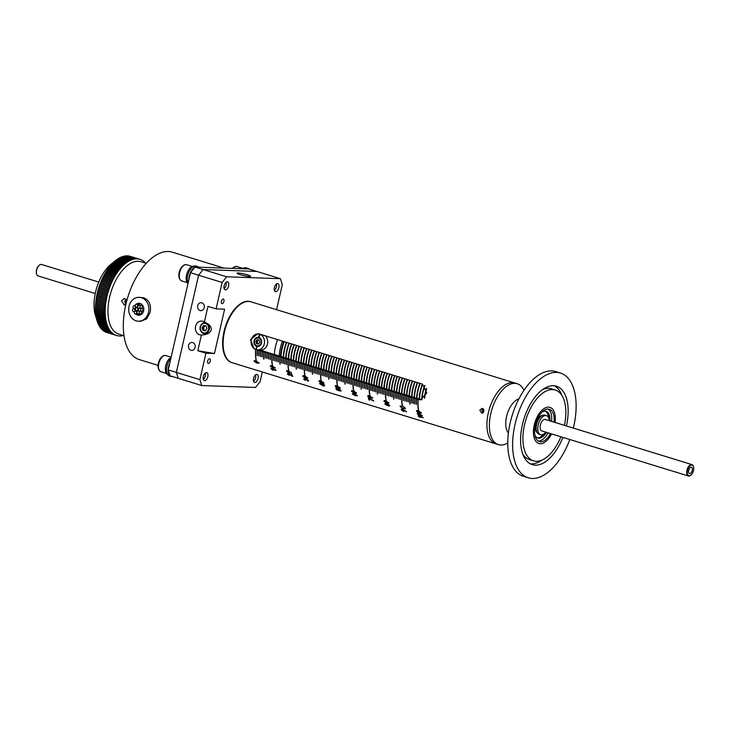 <?xml version="1.0" encoding="UTF-8"?>
<svg xmlns="http://www.w3.org/2000/svg" width="730" height="730" viewBox="0 0 730 730"><rect width="100%" height="100%" fill="white"/><g stroke="black" fill="none" stroke-linecap="round" stroke-linejoin="round"><path stroke-width="1.09" d="M537.116 432.562A9.116 4.763 -72.9 0 1 536.523 431.941A9.116 4.763 -72.9 0 1 535.756 424.112A9.116 4.763 -72.9 0 1 541.541 415.635A9.116 4.763 -72.9 0 1 542.381 415.461M536.012 431.074A7.966 4.161 107.1 0 0 536.614 431.384M546.478 432.333A13.943 7.291 -72.9 0 1 537.837 438.018A13.943 7.291 -72.9 0 1 534.889 435.126M537.207 437.754A13.943 7.291 107.1 0 0 543.677 434.095M554.043 422.159A16.936 8.851 107.1 0 0 549.352 409.247A16.936 8.851 107.1 0 0 535.309 425.115A16.936 8.851 107.1 0 0 539.397 441.623A16.936 8.851 107.1 0 0 550.529 433.584M538.229 441.075A16.936 8.851 107.1 0 0 548.093 432.835M483.579 409.357A26.098 13.633 107.1 0 0 483.315 410.452A26.098 13.633 107.1 0 0 482.813 412.961A26.098 13.633 -72.9 0 1 483.315 410.452A26.098 13.633 -72.9 0 1 483.579 409.357M483.808 409.858A26.098 13.633 107.1 0 0 483.643 410.552A26.098 13.633 107.1 0 0 483.196 412.751M498.471 444.661L232.213 362.737A31.874 16.653 107.1 0 1 225.05 329.513A31.874 16.653 107.1 0 1 248.647 301.417A31.874 16.653 107.1 0 1 250.956 301.809L514.787 382.976A31.874 16.653 107.1 0 0 488.343 412.833A31.874 16.653 107.1 0 0 496.035 443.913A31.874 16.653 -72.9 0 1 488.872 410.689A31.874 16.653 -72.9 0 1 512.478 382.593A31.874 16.653 -72.9 0 1 514.787 382.976L517.223 383.724A31.874 16.653 107.1 0 0 490.779 413.591A31.874 16.653 107.1 0 0 498.471 444.661A31.874 16.653 107.1 0 0 507.752 442.991M523.957 390.331A31.874 16.653 107.1 0 0 517.223 383.724M518.911 398.863A18.925 9.891 107.1 0 0 506.565 416.556A18.925 9.891 107.1 0 0 508.381 433.1M555.101 422.478A18.925 9.891 107.1 0 0 549.945 407.349A18.925 9.891 107.1 0 0 534.241 425.07A18.925 9.891 107.1 0 0 538.813 443.521A18.925 9.891 107.1 0 0 551.588 433.903A18.925 9.891 107.1 0 1 538.813 443.521A18.925 9.891 107.1 0 1 533.657 428.327A18.925 9.891 107.1 0 1 549.945 407.349A18.925 9.891 107.1 0 1 555.101 422.478M551.615 421.411A16.936 8.851 107.1 0 0 548.084 409.046M541.979 412.094A13.943 7.291 -72.9 0 1 546.04 411.355A13.943 7.291 -72.9 0 1 549.991 420.909M548.668 417.87A13.943 7.291 107.1 0 0 545.374 411.218M541.295 416.155A7.966 4.161 107.1 0 0 540.629 416.073M284.116 341.603A26.098 13.633 107.1 0 0 281.999 348.511A26.098 13.633 107.1 0 0 280.886 356.514A26.098 13.633 107.1 0 1 281.032 354.461A26.098 13.633 107.1 0 1 284.116 341.603M284.28 341.649A26.098 13.633 107.1 0 0 282.163 348.557A26.098 13.633 107.1 0 0 281.05 356.568M284.517 349.287A26.098 13.633 -72.9 0 1 286.635 342.37A26.098 13.633 107.1 0 0 284.517 349.287A26.098 13.633 107.1 0 0 283.404 357.289A26.098 13.633 -72.9 0 1 284.517 349.287M283.24 357.244A26.098 13.633 -72.9 0 1 284.353 349.232A26.098 13.633 -72.9 0 1 286.47 342.324M286.799 342.425A26.098 13.633 107.1 0 0 284.673 349.332A26.098 13.633 107.1 0 0 283.568 357.344M289.153 343.146A26.098 13.633 107.1 0 0 287.027 350.062A26.098 13.633 107.1 0 0 285.914 358.065A26.098 13.633 -72.9 0 1 287.027 350.062A26.098 13.633 -72.9 0 1 289.153 343.146M289.317 343.2A26.098 13.633 107.1 0 0 287.191 350.108A26.098 13.633 107.1 0 0 286.078 358.111M291.671 343.921A26.098 13.633 107.1 0 0 289.545 350.829A26.098 13.633 107.1 0 0 288.432 358.841A26.098 13.633 -72.9 0 1 289.545 350.829A26.098 13.633 -72.9 0 1 291.671 343.921M291.836 343.976A26.098 13.633 107.1 0 0 289.71 350.884A26.098 13.633 107.1 0 0 288.596 358.886M294.181 344.697A26.098 13.633 107.1 0 0 292.064 351.604A26.098 13.633 107.1 0 0 290.951 359.616A26.098 13.633 -72.9 0 1 292.064 351.604A26.098 13.633 -72.9 0 1 294.181 344.697M294.345 344.752A26.098 13.633 107.1 0 0 292.228 351.659A26.098 13.633 107.1 0 0 291.115 359.662M296.699 345.473A26.098 13.633 107.1 0 0 294.582 352.38A26.098 13.633 107.1 0 0 293.469 360.383A26.098 13.633 -72.9 0 1 294.582 352.38A26.098 13.633 -72.9 0 1 296.699 345.473M296.864 345.518A26.098 13.633 107.1 0 0 294.747 352.435A26.098 13.633 107.1 0 0 293.633 360.438M299.218 346.248A26.098 13.633 107.1 0 0 297.092 353.156A26.098 13.633 107.1 0 0 295.988 361.158A26.098 13.633 -72.9 0 1 297.092 353.156A26.098 13.633 -72.9 0 1 299.218 346.248M299.382 346.294A26.098 13.633 107.1 0 0 297.256 353.201A26.098 13.633 107.1 0 0 296.143 361.213M301.736 347.024A26.098 13.633 107.1 0 0 299.61 353.931A26.098 13.633 107.1 0 0 298.497 361.934A26.098 13.633 -72.9 0 1 299.61 353.931A26.098 13.633 -72.9 0 1 301.736 347.024M301.901 347.069A26.098 13.633 107.1 0 0 299.774 353.977A26.098 13.633 107.1 0 0 298.661 361.989M304.255 347.79A26.098 13.633 107.1 0 0 302.129 354.707A26.098 13.633 107.1 0 0 301.015 362.71A26.098 13.633 -72.9 0 1 302.129 354.707A26.098 13.633 -72.9 0 1 304.255 347.79M304.419 347.845A26.098 13.633 107.1 0 0 302.293 354.753A26.098 13.633 107.1 0 0 301.18 362.764M306.764 348.566A26.098 13.633 107.1 0 0 304.647 355.474A26.098 13.633 107.1 0 0 303.534 363.485A26.098 13.633 -72.9 0 1 304.647 355.474A26.098 13.633 -72.9 0 1 306.764 348.566M306.928 348.621A26.098 13.633 107.1 0 0 304.812 355.528A26.098 13.633 107.1 0 0 303.698 363.531M309.283 349.341A26.098 13.633 107.1 0 0 307.166 356.249A26.098 13.633 107.1 0 0 306.052 364.261A26.098 13.633 -72.9 0 1 307.166 356.249A26.098 13.633 -72.9 0 1 309.283 349.341M309.447 349.396A26.098 13.633 107.1 0 0 307.321 356.304A26.098 13.633 107.1 0 0 306.217 364.306M311.801 350.117A26.098 13.633 107.1 0 0 309.675 357.025A26.098 13.633 107.1 0 0 308.562 365.036A26.098 13.633 -72.9 0 1 309.675 357.025A26.098 13.633 -72.9 0 1 311.801 350.117M311.965 350.163A26.098 13.633 107.1 0 0 309.839 357.079A26.098 13.633 107.1 0 0 308.726 365.082M314.32 350.893A26.098 13.633 107.1 0 0 312.194 357.8A26.098 13.633 107.1 0 0 311.08 365.803A26.098 13.633 -72.9 0 1 312.194 357.8A26.098 13.633 -72.9 0 1 314.32 350.893M314.484 350.938A26.098 13.633 107.1 0 0 312.358 357.855A26.098 13.633 107.1 0 0 311.245 365.858M316.838 351.668A26.098 13.633 107.1 0 0 314.712 358.576A26.098 13.633 107.1 0 0 313.599 366.579A26.098 13.633 -72.9 0 1 314.712 358.576A26.098 13.633 -72.9 0 1 316.838 351.668M316.993 351.714A26.098 13.633 107.1 0 0 314.876 358.622A26.098 13.633 107.1 0 0 313.763 366.633M319.348 352.444A26.098 13.633 107.1 0 0 317.231 359.352A26.098 13.633 107.1 0 0 316.117 367.354A26.098 13.633 -72.9 0 1 317.231 359.352A26.098 13.633 -72.9 0 1 319.348 352.444M319.512 352.49A26.098 13.633 107.1 0 0 317.395 359.397A26.098 13.633 107.1 0 0 316.282 367.409M321.866 353.21A26.098 13.633 107.1 0 0 319.74 360.127A26.098 13.633 107.1 0 0 318.636 368.13A26.098 13.633 -72.9 0 1 319.74 360.127A26.098 13.633 -72.9 0 1 321.866 353.21M322.03 353.265A26.098 13.633 107.1 0 0 319.904 360.173A26.098 13.633 107.1 0 0 318.8 368.175M324.385 353.986A26.098 13.633 107.1 0 0 322.259 360.894A26.098 13.633 107.1 0 0 321.145 368.905A26.098 13.633 -72.9 0 1 322.259 360.894A26.098 13.633 -72.9 0 1 324.385 353.986M324.549 354.041A26.098 13.633 107.1 0 0 322.423 360.948A26.098 13.633 107.1 0 0 321.31 368.951M326.903 354.762A26.098 13.633 107.1 0 0 324.777 361.669A26.098 13.633 107.1 0 0 323.664 369.681A26.098 13.633 -72.9 0 1 324.777 361.669A26.098 13.633 -72.9 0 1 326.903 354.762M327.067 354.816A26.098 13.633 107.1 0 0 324.941 361.724A26.098 13.633 107.1 0 0 323.828 369.727M329.412 355.537A26.098 13.633 107.1 0 0 327.296 362.445A26.098 13.633 107.1 0 0 326.182 370.448A26.098 13.633 -72.9 0 1 327.296 362.445A26.098 13.633 -72.9 0 1 329.412 355.537M329.577 355.583A26.098 13.633 107.1 0 0 327.46 362.5A26.098 13.633 107.1 0 0 326.346 370.502M331.931 356.313A26.098 13.633 107.1 0 0 329.814 363.221A26.098 13.633 107.1 0 0 328.701 371.223A26.098 13.633 -72.9 0 1 329.814 363.221A26.098 13.633 -72.9 0 1 331.931 356.313M332.095 356.359A26.098 13.633 107.1 0 0 329.969 363.266A26.098 13.633 107.1 0 0 328.865 371.278M334.45 357.089A26.098 13.633 107.1 0 0 332.323 363.996A26.098 13.633 107.1 0 0 331.219 371.999A26.098 13.633 -72.9 0 1 332.323 363.996A26.098 13.633 -72.9 0 1 334.45 357.089M334.614 357.134A26.098 13.633 107.1 0 0 332.488 364.042A26.098 13.633 107.1 0 0 331.374 372.054M336.968 357.855A26.098 13.633 107.1 0 0 334.842 364.772A26.098 13.633 107.1 0 0 333.729 372.774A26.098 13.633 -72.9 0 1 334.842 364.772A26.098 13.633 -72.9 0 1 336.968 357.855M337.132 357.91A26.098 13.633 107.1 0 0 335.006 364.817A26.098 13.633 107.1 0 0 333.893 372.829M339.487 358.631A26.098 13.633 107.1 0 0 337.36 365.548A26.098 13.633 107.1 0 0 336.247 373.55A26.098 13.633 -72.9 0 1 337.36 365.548A26.098 13.633 -72.9 0 1 339.487 358.631M339.642 358.685A26.098 13.633 107.1 0 0 337.525 365.593A26.098 13.633 107.1 0 0 336.411 373.596M341.996 359.406A26.098 13.633 107.1 0 0 339.879 366.314A26.098 13.633 107.1 0 0 338.766 374.326A26.098 13.633 -72.9 0 1 339.879 366.314A26.098 13.633 -72.9 0 1 341.996 359.406M342.16 359.461A26.098 13.633 107.1 0 0 340.043 366.369A26.098 13.633 107.1 0 0 338.93 374.371M344.514 360.182A26.098 13.633 107.1 0 0 342.397 367.09A26.098 13.633 107.1 0 0 341.284 375.101A26.098 13.633 -72.9 0 1 342.397 367.09A26.098 13.633 -72.9 0 1 344.514 360.182M344.679 360.237A26.098 13.633 107.1 0 0 342.552 367.144A26.098 13.633 107.1 0 0 341.448 375.147M347.033 360.958A26.098 13.633 107.1 0 0 344.907 367.865A26.098 13.633 107.1 0 0 343.793 375.868A26.098 13.633 -72.9 0 1 344.907 367.865A26.098 13.633 -72.9 0 1 347.033 360.958M347.197 361.003A26.098 13.633 107.1 0 0 345.071 367.92A26.098 13.633 107.1 0 0 343.958 375.923M349.551 361.733A26.098 13.633 107.1 0 0 347.425 368.641A26.098 13.633 107.1 0 0 346.312 376.643A26.098 13.633 -72.9 0 1 347.425 368.641A26.098 13.633 -72.9 0 1 349.551 361.733M349.716 361.779A26.098 13.633 107.1 0 0 347.589 368.687A26.098 13.633 107.1 0 0 346.476 376.698M352.061 362.509A26.098 13.633 107.1 0 0 349.944 369.416A26.098 13.633 107.1 0 0 348.83 377.419A26.098 13.633 -72.9 0 1 349.944 369.416A26.098 13.633 -72.9 0 1 352.061 362.509M352.225 362.554A26.098 13.633 107.1 0 0 350.108 369.462A26.098 13.633 107.1 0 0 348.995 377.474M354.579 363.275A26.098 13.633 107.1 0 0 352.462 370.192A26.098 13.633 107.1 0 0 351.349 378.195A26.098 13.633 -72.9 0 1 352.462 370.192A26.098 13.633 -72.9 0 1 354.579 363.275M354.743 363.33A26.098 13.633 107.1 0 0 352.626 370.238A26.098 13.633 107.1 0 0 351.513 378.249M357.098 364.051A26.098 13.633 107.1 0 0 354.972 370.959A26.098 13.633 107.1 0 0 353.868 378.97A26.098 13.633 -72.9 0 1 354.972 370.959A26.098 13.633 -72.9 0 1 357.098 364.051M357.262 364.106A26.098 13.633 107.1 0 0 355.136 371.013A26.098 13.633 107.1 0 0 354.023 379.016M359.616 364.827A26.098 13.633 107.1 0 0 357.49 371.734A26.098 13.633 107.1 0 0 356.377 379.746A26.098 13.633 -72.9 0 1 357.49 371.734A26.098 13.633 -72.9 0 1 359.616 364.827M359.78 364.881A26.098 13.633 107.1 0 0 357.654 371.789A26.098 13.633 107.1 0 0 356.541 379.792M362.135 365.602A26.098 13.633 107.1 0 0 360.009 372.51A26.098 13.633 107.1 0 0 358.895 380.522A26.098 13.633 -72.9 0 1 360.009 372.51A26.098 13.633 -72.9 0 1 362.135 365.602M362.299 365.657A26.098 13.633 107.1 0 0 360.173 372.565A26.098 13.633 107.1 0 0 359.06 380.567M364.644 366.378A26.098 13.633 107.1 0 0 362.527 373.285A26.098 13.633 107.1 0 0 361.414 381.288A26.098 13.633 -72.9 0 1 362.527 373.285A26.098 13.633 -72.9 0 1 364.644 366.378M364.808 366.423A26.098 13.633 107.1 0 0 362.691 373.34A26.098 13.633 107.1 0 0 361.578 381.343M367.163 367.154A26.098 13.633 107.1 0 0 365.046 374.061A26.098 13.633 107.1 0 0 363.932 382.064A26.098 13.633 -72.9 0 1 365.046 374.061A26.098 13.633 -72.9 0 1 367.163 367.154M367.327 367.199A26.098 13.633 107.1 0 0 365.201 374.107A26.098 13.633 107.1 0 0 364.097 382.118M369.681 367.929A26.098 13.633 107.1 0 0 367.555 374.837A26.098 13.633 107.1 0 0 366.442 382.839A26.098 13.633 -72.9 0 1 367.555 374.837A26.098 13.633 -72.9 0 1 369.681 367.929M369.845 367.975A26.098 13.633 107.1 0 0 367.719 374.882A26.098 13.633 107.1 0 0 366.606 382.894M372.2 368.696A26.098 13.633 107.1 0 0 370.073 375.612A26.098 13.633 107.1 0 0 368.96 383.615A26.098 13.633 -72.9 0 1 370.073 375.612A26.098 13.633 -72.9 0 1 372.2 368.696M372.364 368.75A26.098 13.633 107.1 0 0 370.238 375.658A26.098 13.633 107.1 0 0 369.124 383.661M374.718 369.471A26.098 13.633 107.1 0 0 372.592 376.379A26.098 13.633 107.1 0 0 371.479 384.391A26.098 13.633 -72.9 0 1 372.592 376.379A26.098 13.633 -72.9 0 1 374.718 369.471M374.873 369.526A26.098 13.633 107.1 0 0 372.756 376.434A26.098 13.633 107.1 0 0 371.643 384.436M377.227 370.247A26.098 13.633 107.1 0 0 375.111 377.154A26.098 13.633 107.1 0 0 373.997 385.166A26.098 13.633 -72.9 0 1 375.111 377.154A26.098 13.633 -72.9 0 1 377.227 370.247M377.392 370.302A26.098 13.633 107.1 0 0 375.275 377.209A26.098 13.633 107.1 0 0 374.161 385.212M379.746 371.023A26.098 13.633 107.1 0 0 377.62 377.93A26.098 13.633 107.1 0 0 376.516 385.942A26.098 13.633 -72.9 0 1 377.62 377.93A26.098 13.633 -72.9 0 1 379.746 371.023M379.91 371.068A26.098 13.633 107.1 0 0 377.784 377.985A26.098 13.633 107.1 0 0 376.671 385.988M382.264 371.798A26.098 13.633 107.1 0 0 380.138 378.706A26.098 13.633 107.1 0 0 379.025 386.708A26.098 13.633 -72.9 0 1 380.138 378.706A26.098 13.633 -72.9 0 1 382.264 371.798M382.429 371.844A26.098 13.633 107.1 0 0 380.303 378.751A26.098 13.633 107.1 0 0 379.189 386.763M384.783 372.574A26.098 13.633 107.1 0 0 382.657 379.481A26.098 13.633 107.1 0 0 381.544 387.484A26.098 13.633 -72.9 0 1 382.657 379.481A26.098 13.633 -72.9 0 1 384.783 372.574M384.947 372.619A26.098 13.633 107.1 0 0 382.821 379.527A26.098 13.633 107.1 0 0 381.708 387.539M387.292 373.34A26.098 13.633 107.1 0 0 385.175 380.257A26.098 13.633 107.1 0 0 384.062 388.26A26.098 13.633 -72.9 0 1 385.175 380.257A26.098 13.633 -72.9 0 1 387.292 373.34M387.457 373.395A26.098 13.633 107.1 0 0 385.34 380.303A26.098 13.633 107.1 0 0 384.226 388.314M389.811 374.116A26.098 13.633 107.1 0 0 387.694 381.033A26.098 13.633 107.1 0 0 386.581 389.035A26.098 13.633 -72.9 0 1 387.694 381.033A26.098 13.633 -72.9 0 1 389.811 374.116M389.975 374.171A26.098 13.633 107.1 0 0 387.849 381.078A26.098 13.633 107.1 0 0 386.745 389.081M392.329 374.891A26.098 13.633 107.1 0 0 390.203 381.799A26.098 13.633 107.1 0 0 389.099 389.811A26.098 13.633 -72.9 0 1 390.203 381.799A26.098 13.633 -72.9 0 1 392.329 374.891M392.494 374.946A26.098 13.633 107.1 0 0 390.368 381.854A26.098 13.633 107.1 0 0 389.254 389.856M394.848 375.667A26.098 13.633 107.1 0 0 392.722 382.575A26.098 13.633 107.1 0 0 391.608 390.587A26.098 13.633 -72.9 0 1 392.722 382.575A26.098 13.633 -72.9 0 1 394.848 375.667M395.012 375.722A26.098 13.633 107.1 0 0 392.886 382.63A26.098 13.633 107.1 0 0 391.773 390.632M397.366 376.443A26.098 13.633 107.1 0 0 395.24 383.35A26.098 13.633 107.1 0 0 394.127 391.353A26.098 13.633 -72.9 0 1 395.24 383.35A26.098 13.633 -72.9 0 1 397.366 376.443M397.522 376.488A26.098 13.633 107.1 0 0 395.404 383.405A26.098 13.633 107.1 0 0 394.291 391.408M399.876 377.218A26.098 13.633 107.1 0 0 397.759 384.126A26.098 13.633 107.1 0 0 396.645 392.129A26.098 13.633 -72.9 0 1 397.759 384.126A26.098 13.633 -72.9 0 1 399.876 377.218M400.04 377.264A26.098 13.633 107.1 0 0 397.923 384.172A26.098 13.633 107.1 0 0 396.81 392.183M402.394 377.994A26.098 13.633 107.1 0 0 400.277 384.902A26.098 13.633 107.1 0 0 399.164 392.904A26.098 13.633 -72.9 0 1 400.277 384.902A26.098 13.633 -72.9 0 1 402.394 377.994M402.559 378.04A26.098 13.633 107.1 0 0 400.432 384.947A26.098 13.633 107.1 0 0 399.328 392.959M404.913 378.76A26.098 13.633 107.1 0 0 402.787 385.677A26.098 13.633 107.1 0 0 401.673 393.68A26.098 13.633 -72.9 0 1 402.787 385.677A26.098 13.633 -72.9 0 1 404.913 378.76M405.077 378.815A26.098 13.633 107.1 0 0 402.951 385.723A26.098 13.633 107.1 0 0 401.838 393.735M407.431 379.536A26.098 13.633 107.1 0 0 405.305 386.444A26.098 13.633 107.1 0 0 404.192 394.455A26.098 13.633 -72.9 0 1 405.305 386.444A26.098 13.633 -72.9 0 1 407.431 379.536M407.596 379.591A26.098 13.633 107.1 0 0 405.469 386.498A26.098 13.633 107.1 0 0 404.356 394.501M409.941 380.312A26.098 13.633 107.1 0 0 407.824 387.219A26.098 13.633 107.1 0 0 406.71 395.231A26.098 13.633 -72.9 0 1 407.824 387.219A26.098 13.633 -72.9 0 1 409.941 380.312M410.105 380.366A26.098 13.633 107.1 0 0 407.988 387.274A26.098 13.633 107.1 0 0 406.875 395.277M412.459 381.087A26.098 13.633 107.1 0 0 410.342 387.995A26.098 13.633 107.1 0 0 409.229 396.007A26.098 13.633 -72.9 0 1 410.342 387.995A26.098 13.633 -72.9 0 1 412.459 381.087M412.623 381.142A26.098 13.633 107.1 0 0 410.506 388.05A26.098 13.633 107.1 0 0 409.393 396.052M414.978 381.863A26.098 13.633 107.1 0 0 412.851 388.771A26.098 13.633 107.1 0 0 411.747 396.773A26.098 13.633 -72.9 0 1 412.851 388.771A26.098 13.633 -72.9 0 1 414.978 381.863M415.142 381.909A26.098 13.633 107.1 0 0 413.016 388.825A26.098 13.633 107.1 0 0 411.902 396.828M417.496 382.639A26.098 13.633 107.1 0 0 415.37 389.546A26.098 13.633 107.1 0 0 414.257 397.549A26.098 13.633 -72.9 0 1 415.37 389.546A26.098 13.633 -72.9 0 1 417.496 382.639M417.66 382.684A26.098 13.633 107.1 0 0 415.534 389.592A26.098 13.633 107.1 0 0 414.421 397.604M420.015 383.414A26.098 13.633 107.1 0 0 417.888 390.322A26.098 13.633 107.1 0 0 416.775 398.325A26.098 13.633 -72.9 0 1 417.888 390.322A26.098 13.633 -72.9 0 1 420.015 383.414M420.179 383.46A26.098 13.633 107.1 0 0 418.053 390.368A26.098 13.633 107.1 0 0 416.94 398.379M422.524 384.181A26.098 13.633 107.1 0 0 420.407 391.098A26.098 13.633 107.1 0 0 419.294 399.1A26.098 13.633 -72.9 0 1 420.407 391.098A26.098 13.633 -72.9 0 1 422.524 384.181M422.688 384.236A26.098 13.633 107.1 0 0 420.571 391.143A26.098 13.633 107.1 0 0 419.458 399.146M424.805 385.586A26.098 13.633 107.1 0 0 422.925 391.864A26.098 13.633 107.1 0 0 421.821 399.693A26.098 13.633 -72.9 0 1 422.925 391.864A26.098 13.633 -72.9 0 1 424.805 385.586M424.933 385.723A26.098 13.633 107.1 0 0 423.081 391.919A26.098 13.633 107.1 0 0 421.986 399.648M426.539 388.615A26.098 13.633 107.1 0 0 425.435 392.64A26.098 13.633 107.1 0 0 424.522 398.042A26.098 13.633 -72.9 0 1 425.435 392.64A26.098 13.633 -72.9 0 1 426.539 388.615M426.621 388.926A26.098 13.633 107.1 0 0 425.599 392.694A26.098 13.633 107.1 0 0 424.714 397.832M285.759 358.01A26.098 13.633 -72.9 0 1 286.863 350.008A26.098 13.633 -72.9 0 1 288.989 343.1M288.268 358.786A26.098 13.633 -72.9 0 1 289.381 350.783A26.098 13.633 -72.9 0 1 291.507 343.876M290.786 359.562A26.098 13.633 -72.9 0 1 291.9 351.559A26.098 13.633 -72.9 0 1 294.026 344.651M293.305 360.337A26.098 13.633 -72.9 0 1 294.418 352.334A26.098 13.633 -72.9 0 1 296.535 345.418M295.823 361.113A26.098 13.633 -72.9 0 1 296.937 353.101A26.098 13.633 -72.9 0 1 299.054 346.193M298.333 361.888A26.098 13.633 -72.9 0 1 299.446 353.877A26.098 13.633 -72.9 0 1 301.572 346.969M300.851 362.655A26.098 13.633 -72.9 0 1 301.964 354.652A26.098 13.633 -72.9 0 1 304.091 347.745M303.37 363.43A26.098 13.633 -72.9 0 1 304.483 355.428A26.098 13.633 -72.9 0 1 306.609 348.52M305.888 364.206A26.098 13.633 -72.9 0 1 307.001 356.204A26.098 13.633 -72.9 0 1 309.118 349.296M308.407 364.982A26.098 13.633 -72.9 0 1 309.511 356.979A26.098 13.633 -72.9 0 1 311.637 350.062M310.916 365.757A26.098 13.633 -72.9 0 1 312.029 357.746A26.098 13.633 -72.9 0 1 314.155 350.838M313.435 366.533A26.098 13.633 -72.9 0 1 314.548 358.521A26.098 13.633 -72.9 0 1 316.674 351.614M315.953 367.309A26.098 13.633 -72.9 0 1 317.066 359.297A26.098 13.633 -72.9 0 1 319.183 352.389M318.472 368.075A26.098 13.633 -72.9 0 1 319.585 360.072A26.098 13.633 -72.9 0 1 321.702 353.165M320.981 368.851A26.098 13.633 -72.9 0 1 322.094 360.848A26.098 13.633 -72.9 0 1 324.22 353.94M323.499 369.626A26.098 13.633 -72.9 0 1 324.613 361.624A26.098 13.633 -72.9 0 1 326.739 354.716M326.018 370.402A26.098 13.633 -72.9 0 1 327.131 362.399A26.098 13.633 -72.9 0 1 329.257 355.483M328.536 371.178A26.098 13.633 -72.9 0 1 329.65 363.166A26.098 13.633 -72.9 0 1 331.767 356.258M331.055 371.953A26.098 13.633 -72.9 0 1 332.159 363.941A26.098 13.633 -72.9 0 1 334.285 357.034M333.564 372.729A26.098 13.633 -72.9 0 1 334.678 364.717A26.098 13.633 -72.9 0 1 336.804 357.81M336.083 373.495A26.098 13.633 -72.9 0 1 337.196 365.493A26.098 13.633 -72.9 0 1 339.322 358.585M338.601 374.271A26.098 13.633 -72.9 0 1 339.715 366.268A26.098 13.633 -72.9 0 1 341.832 359.361M341.12 375.047A26.098 13.633 -72.9 0 1 342.233 367.044A26.098 13.633 -72.9 0 1 344.35 360.136M343.638 375.822A26.098 13.633 -72.9 0 1 344.743 367.82A26.098 13.633 -72.9 0 1 346.869 360.903M346.148 376.598A26.098 13.633 -72.9 0 1 347.261 368.586A26.098 13.633 -72.9 0 1 349.387 361.678M348.666 377.373A26.098 13.633 -72.9 0 1 349.779 369.362A26.098 13.633 -72.9 0 1 351.906 362.454M351.185 378.14A26.098 13.633 -72.9 0 1 352.298 370.137A26.098 13.633 -72.9 0 1 354.415 363.23M353.703 378.916A26.098 13.633 -72.9 0 1 354.816 370.913A26.098 13.633 -72.9 0 1 356.934 364.005M356.213 379.691A26.098 13.633 -72.9 0 1 357.326 371.689A26.098 13.633 -72.9 0 1 359.452 364.781M358.731 380.467A26.098 13.633 -72.9 0 1 359.844 372.464A26.098 13.633 -72.9 0 1 361.971 365.548M361.25 381.243A26.098 13.633 -72.9 0 1 362.363 373.24A26.098 13.633 -72.9 0 1 364.48 366.323M363.768 382.018A26.098 13.633 -72.9 0 1 364.881 374.006A26.098 13.633 -72.9 0 1 366.998 367.099M366.287 382.794A26.098 13.633 -72.9 0 1 367.391 374.782A26.098 13.633 -72.9 0 1 369.517 367.874M368.796 383.56A26.098 13.633 -72.9 0 1 369.909 375.558A26.098 13.633 -72.9 0 1 372.035 368.65M371.315 384.336A26.098 13.633 -72.9 0 1 372.428 376.333A26.098 13.633 -72.9 0 1 374.554 369.426M373.833 385.112A26.098 13.633 -72.9 0 1 374.946 377.109A26.098 13.633 -72.9 0 1 377.063 370.201M376.351 385.887A26.098 13.633 -72.9 0 1 377.465 377.885A26.098 13.633 -72.9 0 1 379.582 370.968M378.861 386.663A26.098 13.633 -72.9 0 1 379.974 378.651A26.098 13.633 -72.9 0 1 382.1 371.743M381.379 387.438A26.098 13.633 -72.9 0 1 382.493 379.427A26.098 13.633 -72.9 0 1 384.619 372.519M383.898 388.214A26.098 13.633 -72.9 0 1 385.011 380.202A26.098 13.633 -72.9 0 1 387.137 373.295M386.416 388.98A26.098 13.633 -72.9 0 1 387.53 380.978A26.098 13.633 -72.9 0 1 389.647 374.07M388.935 389.756A26.098 13.633 -72.9 0 1 390.039 381.754A26.098 13.633 -72.9 0 1 392.165 374.846M391.444 390.532A26.098 13.633 -72.9 0 1 392.558 382.529A26.098 13.633 -72.9 0 1 394.684 375.621M393.963 391.307A26.098 13.633 -72.9 0 1 395.076 383.305A26.098 13.633 -72.9 0 1 397.202 376.388M396.481 392.083A26.098 13.633 -72.9 0 1 397.595 384.071A26.098 13.633 -72.9 0 1 399.712 377.164M399 392.859A26.098 13.633 -72.9 0 1 400.113 384.847A26.098 13.633 -72.9 0 1 402.23 377.939M401.518 393.634A26.098 13.633 -72.9 0 1 402.622 385.623A26.098 13.633 -72.9 0 1 404.748 378.715M404.028 394.401A26.098 13.633 -72.9 0 1 405.141 386.398A26.098 13.633 -72.9 0 1 407.267 379.49M406.546 395.176A26.098 13.633 -72.9 0 1 407.659 387.174A26.098 13.633 -72.9 0 1 409.785 380.266M409.065 395.952A26.098 13.633 -72.9 0 1 410.178 387.949A26.098 13.633 -72.9 0 1 412.295 381.033M411.583 396.728A26.098 13.633 -72.9 0 1 412.696 388.725A26.098 13.633 -72.9 0 1 414.813 381.808M414.092 397.503A26.098 13.633 -72.9 0 1 415.206 389.491A26.098 13.633 -72.9 0 1 417.332 382.584M416.611 398.279A26.098 13.633 -72.9 0 1 417.724 390.267A26.098 13.633 -72.9 0 1 419.85 383.359M419.13 399.045A26.098 13.633 -72.9 0 1 420.243 391.043A26.098 13.633 -72.9 0 1 422.36 384.135M421.648 399.73A26.098 13.633 -72.9 0 1 422.761 391.818A26.098 13.633 -72.9 0 1 424.668 385.458M424.34 398.233A26.098 13.633 -72.9 0 1 425.271 392.594A26.098 13.633 -72.9 0 1 426.448 388.333M482.667 412.833A26.098 13.633 -72.9 0 1 483.151 410.397A26.098 13.633 -72.9 0 1 483.452 409.165M279.262 356.012A26.098 13.633 -72.9 0 1 279.407 353.959A26.098 13.633 -72.9 0 1 282.492 341.102M283.797 341.503A26.098 13.633 107.1 0 0 280.703 354.36A26.098 13.633 107.1 0 0 280.557 356.413M277.628 339.605A26.098 13.633 107.1 0 0 274.535 352.462A26.098 13.633 107.1 0 0 274.389 354.515M689.257 475.787A5.575 2.911 107.1 0 0 690.909 475.13A5.575 2.911 107.1 0 0 693.5 466.707A5.575 2.911 107.1 0 0 691.73 464.992A5.575 2.911 107.1 0 0 687.505 470.284A5.575 2.911 107.1 0 0 689.257 475.787M690.762 475.239A5.977 3.121 -72.9 0 1 690.616 475.367A5.977 3.121 -72.9 0 1 688.846 476.079A5.977 3.121 -72.9 0 1 688.417 476.006A5.977 3.121 -72.9 0 1 687.076 469.773A5.977 3.121 -72.9 0 1 691.492 464.508A5.977 3.121 -72.9 0 1 691.93 464.581A5.977 3.121 -72.9 0 1 693.39 466.342A5.977 3.121 -72.9 0 1 693.445 466.525M677.404 472.556L674.967 471.808M691.228 467.209A3.285 1.715 107.1 0 0 688.792 470.111A3.285 1.715 107.1 0 0 689.531 473.533A3.285 1.715 107.1 0 0 689.768 473.569A3.285 1.715 107.1 0 0 692.204 470.677A3.285 1.715 107.1 0 0 691.465 467.246A3.285 1.715 107.1 0 0 691.228 467.209M691.93 464.581L545.319 419.476A5.977 3.121 107.1 0 0 544.89 419.403A5.977 3.121 107.1 0 0 540.465 424.668A5.977 3.121 107.1 0 0 541.806 430.901A5.977 3.121 107.1 0 0 542.244 430.974M549.298 420.699A9.964 5.201 107.1 0 0 546.496 415.662L544.872 415.16A9.964 5.201 107.1 0 0 544.151 415.041A9.964 5.201 107.1 0 0 536.778 423.82A9.964 5.201 107.1 0 0 539.014 434.204L540.638 434.706A9.964 5.201 107.1 0 0 541.359 434.825A9.964 5.201 107.1 0 0 545.784 432.123M546.496 415.662A9.964 5.201 107.1 0 0 545.775 415.543A9.964 5.201 107.1 0 0 538.393 424.322A9.964 5.201 107.1 0 0 540.638 434.706M256.832 346.294A4.581 3.869 -88 0 0 256.996 346.349A4.581 3.869 -88 0 0 257.161 346.394L256.942 346.385A4.581 3.869 -88 0 0 257.635 346.485A4.581 3.869 -88 0 0 261.605 342.653A4.581 3.869 -88 0 0 258.977 337.525L259.935 334.249A7.966 6.725 92 0 0 259.78 334.203A7.966 6.725 92 0 0 259.615 334.148L258.648 337.424A4.581 3.869 -88 0 0 257.964 337.324A4.581 3.869 -88 0 0 253.985 341.156A4.581 3.869 -88 0 0 256.622 346.285L255.865 349.57A7.966 6.725 -88 0 1 251.156 340.682A7.966 6.725 -88 0 1 258.082 333.938L259.378 333.984M256.942 346.385L256.193 349.67A7.966 6.725 -88 0 0 257.517 349.871L260.71 349.98A7.966 6.725 -88 0 0 267.28 344.77A7.966 6.725 -88 0 0 265.264 335.8M257.517 349.871A7.966 6.725 -88 0 0 264.433 343.127A7.966 6.725 -88 0 0 259.725 334.249M259.615 334.148L259.396 334.148A7.966 6.725 -88 0 0 258.082 333.938M259.396 334.148L258.648 337.424M256.622 346.285L255.865 349.57M479.82 410.214L481.809 413.326L483.88 411.464L481.983 408.353L479.82 410.214M483.032 408.727L481.955 410.287L482.877 413.016M258.867 333.847L258.32 333.948M254.004 348.538L250.49 339.66L257.781 333.71L259.296 333.966L422.46 384.162L426.813 392.986L420.38 399.839L418.929 399.593L257.279 349.852M258.894 349.752L421.484 399.766M418.025 399.42L418.19 399.474A31.874 16.653 107.1 0 0 418.546 409.959L418.381 409.904A31.874 16.653 107.1 0 1 418.025 399.42M263.785 351.97L263.95 352.015A31.874 16.653 107.1 0 0 263.895 359.215L263.74 359.16A31.874 16.653 107.1 0 1 263.785 351.97A31.855 16.644 107.1 0 0 263.749 359.16L263.895 359.206M280.019 356.961L280.183 357.016A31.874 16.653 107.1 0 0 280.137 364.206L279.973 364.16A31.874 16.653 107.1 0 1 280.019 356.961M296.261 361.961L296.426 362.007A31.874 16.653 107.1 0 0 296.371 369.207L296.207 369.152A31.874 16.653 107.1 0 1 296.261 361.961M312.495 366.953L312.659 367.007A31.874 16.653 107.1 0 0 312.604 374.198L312.44 374.152A31.874 16.653 107.1 0 1 312.495 366.953A31.855 16.644 107.1 0 0 312.458 374.143L312.44 374.152M328.728 371.944L328.892 371.999A31.874 16.653 107.1 0 0 328.838 379.198L328.683 379.144A31.874 16.653 107.1 0 1 328.728 371.944A31.855 16.644 107.1 0 0 328.692 379.135L328.838 379.18M344.962 376.945L345.126 376.99A31.874 16.653 107.1 0 0 345.08 384.19L344.916 384.144A31.874 16.653 107.1 0 1 344.962 376.945A31.855 16.644 107.1 0 0 344.925 384.135L344.916 384.144M361.204 381.936L361.359 381.991A31.874 16.653 107.1 0 0 361.313 389.19L361.149 389.136A31.874 16.653 107.1 0 1 361.204 381.936A31.855 16.644 107.1 0 0 361.158 389.126L361.313 389.172M377.437 386.937L377.602 386.982A31.874 16.653 107.1 0 0 377.547 394.182L377.383 394.127A31.874 16.653 107.1 0 1 377.437 386.937A31.855 16.644 107.1 0 0 377.401 394.118L377.383 394.127M393.671 391.928L393.835 391.983A31.874 16.653 107.1 0 0 393.78 399.173L393.625 399.127A31.874 16.653 107.1 0 1 393.671 391.928M409.904 396.928L410.068 396.974A31.874 16.653 107.1 0 0 410.023 404.174L409.858 404.119A31.874 16.653 107.1 0 1 409.904 396.928M414.795 403.936L414.631 403.891A31.874 16.653 107.1 0 1 414.777 398.425L414.941 398.471A31.874 16.653 107.1 0 0 414.795 403.936L414.64 403.882A31.855 16.644 107.1 0 1 414.786 398.425M406.674 401.436L406.51 401.39A31.874 16.653 107.1 0 1 406.665 395.925L406.82 395.979A31.874 16.653 107.1 0 0 406.674 401.436M398.562 398.945L398.398 398.89A31.874 16.653 107.1 0 1 398.543 393.424L398.708 393.479A31.874 16.653 107.1 0 0 398.562 398.945L398.407 398.881A31.855 16.644 107.1 0 1 398.553 393.434M390.44 396.445L390.276 396.399A31.874 16.653 107.1 0 1 390.422 390.933L390.587 390.979A31.874 16.653 107.1 0 0 390.44 396.445L390.285 396.39A31.855 16.644 107.1 0 1 390.44 390.933M382.319 393.945L382.164 393.899A31.874 16.653 107.1 0 1 382.31 388.433L382.465 388.479A31.874 16.653 107.1 0 0 382.319 393.945L382.173 393.89A31.855 16.644 107.1 0 1 382.319 388.433M374.207 391.453L374.043 391.399A31.874 16.653 107.1 0 1 374.189 385.933L374.353 385.988A31.874 16.653 107.1 0 0 374.207 391.453M366.086 388.953L365.922 388.898A31.874 16.653 107.1 0 1 366.068 383.442L366.232 383.487A31.874 16.653 107.1 0 0 366.086 388.953L365.922 388.898M357.974 386.453L357.81 386.407A31.874 16.653 107.1 0 1 357.955 380.941L358.12 380.987A31.874 16.653 107.1 0 0 357.974 386.453L357.81 386.407M349.852 383.962L349.688 383.907A31.874 16.653 107.1 0 1 349.834 378.441L349.998 378.496A31.874 16.653 107.1 0 0 349.852 383.962M341.731 381.462L341.576 381.407A31.874 16.653 107.1 0 1 341.722 375.941L341.877 375.996A31.874 16.653 107.1 0 0 341.731 381.462L341.576 381.407M333.619 378.961L333.455 378.916A31.874 16.653 107.1 0 1 333.601 373.45L333.765 373.495A31.874 16.653 107.1 0 0 333.619 378.961L333.464 378.906A31.855 16.644 107.1 0 1 333.61 373.45M325.498 376.461L325.334 376.415A31.874 16.653 107.1 0 1 325.48 370.95L325.644 370.995A31.874 16.653 107.1 0 0 325.498 376.461L325.352 376.406A31.855 16.644 107.1 0 1 325.498 370.95M317.377 373.97L317.221 373.915A31.874 16.653 107.1 0 1 317.368 368.449L317.532 368.504A31.874 16.653 107.1 0 0 317.377 373.97M309.264 371.47L309.1 371.415A31.874 16.653 107.1 0 1 309.246 365.958L309.41 366.004A31.874 16.653 107.1 0 0 309.264 371.47L309.109 371.415A31.855 16.644 107.1 0 1 309.255 365.958M301.143 368.969L300.979 368.924A31.874 16.653 107.1 0 1 301.134 363.458L301.289 363.504A31.874 16.653 107.1 0 0 301.143 368.969L300.997 368.915A31.855 16.644 107.1 0 1 301.143 363.458M293.031 366.478L292.867 366.423A31.874 16.653 107.1 0 1 293.013 360.958L293.177 361.012A31.874 16.653 107.1 0 0 293.031 366.478L292.876 366.414A31.855 16.644 107.1 0 1 293.022 360.967M284.91 363.978L284.746 363.923A31.874 16.653 107.1 0 1 284.892 358.457L285.056 358.512A31.874 16.653 107.1 0 0 284.91 363.978M276.789 361.478L276.634 361.432A31.874 16.653 107.1 0 1 276.779 355.966L276.935 356.012A31.874 16.653 107.1 0 0 276.789 361.478L276.643 361.423A31.855 16.644 107.1 0 1 276.789 355.966M268.676 358.977L268.512 358.932A31.874 16.653 107.1 0 1 268.658 353.466L268.822 353.512A31.874 16.653 107.1 0 0 268.676 358.977L268.521 358.923A31.855 16.644 107.1 0 1 268.667 353.466M260.555 356.486L260.391 356.432A31.874 16.653 107.1 0 1 260.537 350.966L260.701 351.02A31.874 16.653 107.1 0 0 260.555 356.486L260.391 356.432M413.171 403.435L413.007 403.389A31.874 16.653 107.1 0 1 413.153 397.923L413.317 397.978A31.874 16.653 107.1 0 0 413.171 403.435L413.016 403.38A31.855 16.644 107.1 0 1 413.162 397.923M405.05 400.943L404.894 400.889A31.874 16.653 107.1 0 1 405.041 395.423L405.196 395.477A31.874 16.653 107.1 0 0 405.05 400.943M396.938 398.443L396.773 398.398A31.874 16.653 107.1 0 1 396.919 392.932L397.084 392.977A31.874 16.653 107.1 0 0 396.938 398.443L396.773 398.398M388.816 395.943L388.652 395.897A31.874 16.653 107.1 0 1 388.798 390.431L388.962 390.477A31.874 16.653 107.1 0 0 388.816 395.943L388.652 395.897M380.695 393.452L380.54 393.397A31.874 16.653 107.1 0 1 380.686 387.931L380.85 387.986A31.874 16.653 107.1 0 0 380.695 393.452M372.583 390.952L372.419 390.897A31.874 16.653 107.1 0 1 372.565 385.44L372.729 385.486A31.874 16.653 107.1 0 0 372.583 390.952L372.428 390.897A31.855 16.644 107.1 0 1 372.574 385.44M364.462 388.451L364.297 388.406A31.874 16.653 107.1 0 1 364.452 382.94L364.608 382.985A31.874 16.653 107.1 0 0 364.462 388.451L364.316 388.397A31.855 16.644 107.1 0 1 364.462 382.94M356.349 385.951L356.185 385.905A31.874 16.653 107.1 0 1 356.331 380.44L356.495 380.494A31.874 16.653 107.1 0 0 356.349 385.951L356.194 385.896A31.855 16.644 107.1 0 1 356.34 380.44M348.228 383.46L348.064 383.405A31.874 16.653 107.1 0 1 348.21 377.939L348.374 377.994A31.874 16.653 107.1 0 0 348.228 383.46M340.107 380.96L339.952 380.914A31.874 16.653 107.1 0 1 340.098 375.448L340.253 375.494A31.874 16.653 107.1 0 0 340.107 380.96L339.961 380.905A31.855 16.644 107.1 0 1 340.107 375.448M331.995 378.459L331.831 378.414A31.874 16.653 107.1 0 1 331.977 372.948L332.141 372.993A31.874 16.653 107.1 0 0 331.995 378.459L331.84 378.405A31.855 16.644 107.1 0 1 331.986 372.948M323.874 375.968L323.709 375.913A31.874 16.653 107.1 0 1 323.855 370.448L324.02 370.502A31.874 16.653 107.1 0 0 323.874 375.968L323.728 375.904A31.855 16.644 107.1 0 1 323.874 370.457M315.762 373.468L315.597 373.413A31.874 16.653 107.1 0 1 315.743 367.957L315.907 368.002A31.874 16.653 107.1 0 0 315.762 373.468M307.64 370.968L307.476 370.922A31.874 16.653 107.1 0 1 307.622 365.456L307.786 365.502A31.874 16.653 107.1 0 0 307.64 370.968L307.485 370.913A31.855 16.644 107.1 0 1 307.631 365.456M299.519 368.477L299.355 368.422A31.874 16.653 107.1 0 1 299.51 362.956L299.665 363.011A31.874 16.653 107.1 0 0 299.519 368.477L299.355 368.422M291.407 365.976L291.243 365.922A31.874 16.653 107.1 0 1 291.389 360.456L291.553 360.51A31.874 16.653 107.1 0 0 291.407 365.976L291.243 365.922M283.286 363.476L283.121 363.43A31.874 16.653 107.1 0 1 283.267 357.965L283.432 358.01A31.874 16.653 107.1 0 0 283.286 363.476M275.164 360.976L275.009 360.93A31.874 16.653 107.1 0 1 275.155 355.464L275.32 355.51A31.874 16.653 107.1 0 0 275.164 360.976L275.018 360.921A31.855 16.644 107.1 0 1 275.164 355.464M267.052 358.485L266.888 358.43A31.874 16.653 107.1 0 1 267.034 352.964L267.198 353.019A31.874 16.653 107.1 0 0 267.052 358.485L266.897 358.421A31.855 16.644 107.1 0 1 267.043 352.973M258.931 355.984L258.767 355.93A31.874 16.653 107.1 0 1 258.913 350.473L259.077 350.519A31.874 16.653 107.1 0 0 258.931 355.984L258.785 355.93A31.855 16.644 107.1 0 1 258.931 350.473M411.547 402.942L411.382 402.887A31.874 16.653 107.1 0 1 411.528 397.421L411.693 397.476A31.874 16.653 107.1 0 0 411.547 402.942M403.425 400.441L403.27 400.396A31.874 16.653 107.1 0 1 403.416 394.93L403.58 394.976A31.874 16.653 107.1 0 0 403.425 400.441L403.279 400.387A31.855 16.644 107.1 0 1 403.425 394.93M395.313 397.941L395.149 397.896A31.874 16.653 107.1 0 1 395.295 392.43L395.459 392.475A31.874 16.653 107.1 0 0 395.313 397.941L395.158 397.887A31.855 16.644 107.1 0 1 395.304 392.43M387.192 395.45L387.028 395.395A31.874 16.653 107.1 0 1 387.174 389.929L387.338 389.984A31.874 16.653 107.1 0 0 387.192 395.45L387.046 395.386A31.855 16.644 107.1 0 1 387.192 389.939M379.08 392.95L378.916 392.895A31.874 16.653 107.1 0 1 379.062 387.429L379.226 387.484A31.874 16.653 107.1 0 0 379.08 392.95M370.959 390.45L370.794 390.404A31.874 16.653 107.1 0 1 370.94 384.938L371.105 384.984A31.874 16.653 107.1 0 0 370.959 390.45L370.803 390.395A31.855 16.644 107.1 0 1 370.95 384.938M362.837 387.949L362.682 387.904A31.874 16.653 107.1 0 1 362.828 382.438L362.983 382.493A31.874 16.653 107.1 0 0 362.837 387.949L362.691 387.895A31.855 16.644 107.1 0 1 362.837 382.438M354.725 385.458L354.561 385.404A31.874 16.653 107.1 0 1 354.707 379.938L354.871 379.992A31.874 16.653 107.1 0 0 354.725 385.458L354.57 385.394A31.855 16.644 107.1 0 1 354.716 379.947M346.604 382.958L346.44 382.912A31.874 16.653 107.1 0 1 346.586 377.446L346.75 377.492A31.874 16.653 107.1 0 0 346.604 382.958M338.483 380.458L338.328 380.412A31.874 16.653 107.1 0 1 338.474 374.946L338.638 374.992A31.874 16.653 107.1 0 0 338.483 380.458L338.328 380.412M330.371 377.967L330.206 377.912A31.874 16.653 107.1 0 1 330.352 372.446L330.517 372.501A31.874 16.653 107.1 0 0 330.371 377.967L330.206 377.912M322.249 375.466L322.085 375.412A31.874 16.653 107.1 0 1 322.24 369.955L322.395 370A31.874 16.653 107.1 0 0 322.249 375.466L322.085 375.412M314.137 372.966L313.973 372.921A31.874 16.653 107.1 0 1 314.119 367.455L314.283 367.5A31.874 16.653 107.1 0 0 314.137 372.966M306.016 370.466L305.852 370.42A31.874 16.653 107.1 0 1 305.998 364.954L306.162 365.009A31.874 16.653 107.1 0 0 306.016 370.466L305.861 370.411A31.855 16.644 107.1 0 1 306.007 364.954M297.895 367.975L297.74 367.92A31.874 16.653 107.1 0 1 297.886 362.454L298.041 362.509A31.874 16.653 107.1 0 0 297.895 367.975L297.749 367.911A31.855 16.644 107.1 0 1 297.895 362.463M289.783 365.474L289.618 365.429A31.874 16.653 107.1 0 1 289.764 359.963L289.929 360.009A31.874 16.653 107.1 0 0 289.783 365.474L289.627 365.42A31.855 16.644 107.1 0 1 289.774 359.963M281.661 362.974L281.497 362.929A31.874 16.653 107.1 0 1 281.643 357.463L281.807 357.508A31.874 16.653 107.1 0 0 281.661 362.974M273.54 360.483L273.385 360.428A31.874 16.653 107.1 0 1 273.531 354.962L273.695 355.017A31.874 16.653 107.1 0 0 273.54 360.483L273.394 360.419A31.855 16.644 107.1 0 1 273.54 354.972M265.428 357.983L265.264 357.928A31.874 16.653 107.1 0 1 265.41 352.471L265.574 352.517A31.874 16.653 107.1 0 0 265.428 357.983L265.273 357.928A31.855 16.644 107.1 0 1 265.419 352.471M257.307 355.483L257.142 355.437A31.874 16.653 107.1 0 1 257.298 349.971L257.453 350.017A31.874 16.653 107.1 0 0 257.307 355.483L257.161 355.428A31.855 16.644 107.1 0 1 257.307 349.971M416.419 404.438L416.255 404.384A31.874 16.653 107.1 0 1 416.401 398.927L416.565 398.972A31.874 16.653 107.1 0 0 416.419 404.438L416.255 404.384M408.298 401.938L408.134 401.892A31.874 16.653 107.1 0 1 408.28 396.426L408.444 396.472A31.874 16.653 107.1 0 0 408.298 401.938M400.186 399.447L400.022 399.392A31.874 16.653 107.1 0 1 400.168 393.926L400.332 393.981A31.874 16.653 107.1 0 0 400.186 399.447L400.031 399.383A31.855 16.644 107.1 0 1 400.177 393.926M392.065 396.947L391.901 396.892A31.874 16.653 107.1 0 1 392.046 391.426L392.211 391.481A31.874 16.653 107.1 0 0 392.065 396.947L391.91 396.883A31.855 16.644 107.1 0 1 392.056 391.435M383.943 394.446L383.788 394.401A31.874 16.653 107.1 0 1 383.934 388.935L384.089 388.98A31.874 16.653 107.1 0 0 383.943 394.446L383.798 394.392A31.855 16.644 107.1 0 1 383.943 388.935M375.831 391.946L375.667 391.901A31.874 16.653 107.1 0 1 375.813 386.435L375.977 386.48A31.874 16.653 107.1 0 0 375.831 391.946M367.71 389.455L367.546 389.4A31.874 16.653 107.1 0 1 367.692 383.934L367.856 383.989A31.874 16.653 107.1 0 0 367.71 389.455L367.564 389.391A31.855 16.644 107.1 0 1 367.71 383.943M359.589 386.955L359.434 386.9A31.874 16.653 107.1 0 1 359.58 381.443L359.744 381.489A31.874 16.653 107.1 0 0 359.589 386.955L359.443 386.9A31.855 16.644 107.1 0 1 359.589 381.443M351.477 384.454L351.312 384.409A31.874 16.653 107.1 0 1 351.459 378.943L351.623 378.989A31.874 16.653 107.1 0 0 351.477 384.454L351.322 384.4A31.855 16.644 107.1 0 1 351.468 378.943M343.355 381.963L343.191 381.909A31.874 16.653 107.1 0 1 343.346 376.443L343.501 376.498A31.874 16.653 107.1 0 0 343.355 381.963M335.243 379.463L335.079 379.408A31.874 16.653 107.1 0 1 335.225 373.942L335.389 373.997A31.874 16.653 107.1 0 0 335.243 379.463L335.088 379.399A31.855 16.644 107.1 0 1 335.234 373.952M327.122 376.963L326.958 376.917A31.874 16.653 107.1 0 1 327.104 371.451L327.268 371.497A31.874 16.653 107.1 0 0 327.122 376.963L326.967 376.908A31.855 16.644 107.1 0 1 327.113 371.451M319.001 374.463L318.846 374.417A31.874 16.653 107.1 0 1 318.992 368.951L319.147 368.997A31.874 16.653 107.1 0 0 319.001 374.463L318.846 374.417M310.889 371.971L310.724 371.917A31.874 16.653 107.1 0 1 310.87 366.451L311.035 366.506A31.874 16.653 107.1 0 0 310.889 371.971M302.767 369.471L302.603 369.426A31.874 16.653 107.1 0 1 302.749 363.96L302.913 364.005A31.874 16.653 107.1 0 0 302.767 369.471L302.603 369.426M294.646 366.971L294.491 366.925A31.874 16.653 107.1 0 1 294.637 361.459L294.801 361.505A31.874 16.653 107.1 0 0 294.646 366.971L294.5 366.916A31.855 16.644 107.1 0 1 294.646 361.459M286.534 364.48L286.37 364.425A31.874 16.653 107.1 0 1 286.516 358.959L286.68 359.014A31.874 16.653 107.1 0 0 286.534 364.48M278.413 361.98L278.249 361.925A31.874 16.653 107.1 0 1 278.404 356.459L278.559 356.514A31.874 16.653 107.1 0 0 278.413 361.98L278.267 361.925A31.855 16.644 107.1 0 1 278.413 356.468M270.301 359.479L270.137 359.434A31.874 16.653 107.1 0 1 270.282 353.968L270.447 354.013A31.874 16.653 107.1 0 0 270.301 359.479L270.146 359.425A31.855 16.644 107.1 0 1 270.292 353.968M262.179 356.979L262.015 356.934A31.874 16.653 107.1 0 1 262.161 351.468L262.326 351.522A31.874 16.653 107.1 0 0 262.179 356.979L262.024 356.924A31.855 16.644 107.1 0 1 262.179 351.468M423.199 417.77L419.339 416.584L419.923 417.332L418.199 416.127A31.874 16.653 -72.9 0 1 418.08 415.89L423.017 417.405A31.874 16.653 -72.9 0 0 423.199 417.77M420.133 415.708L422.223 415.443L420.133 415.708L417.213 413.91L417.469 413.326L419.349 413.6L422.214 415.872M417.213 413.91L417.469 413.326L417.213 413.91M419.212 413.162L421.402 412.76L419.212 413.162L416.392 411.236L416.721 410.561L418.628 410.798L421.32 413.28M419.221 413.153L416.392 411.236L416.721 410.561M404.21 410.68L403.288 411.355L401.254 409.731L402.276 408.982L406.555 411.729L404 410.269L404.238 411.264M401.254 409.731L401.254 409.092L403.298 411.337L404.219 410.661M405.305 408.143L403.17 408.782L400.186 406.564L400.314 405.816L400.195 406.555L402.385 405.798L405.305 408.143L405.223 408.827M389.747 405.46L388.67 406.026L384.746 403.927L385.705 403.398L386.854 404.192L387.895 403.927L389.747 405.971M389.756 405.442L388.679 406.017L384.756 403.918M388.926 402.787L386.736 403.17L383.925 401.245L384.245 400.569L386.152 400.806L388.853 403.288M388.935 402.777L386.754 403.161L383.934 401.235L384.245 400.569M369.617 400.149L369.626 400.168A31.874 16.653 -72.9 0 1 368.978 398.489L373.678 401.035A31.874 16.653 -72.9 0 1 373.514 400.624L368.267 397.887A31.874 16.653 -72.9 0 0 369.051 399.994L369.051 399.994A31.855 16.644 -72.9 0 1 368.285 397.887M372.683 397.795L370.502 398.178L367.692 396.244L368.011 395.578L369.918 395.815L372.619 398.288M367.692 396.244L368.011 395.578L367.701 396.235L370.512 398.16L372.702 397.777M357.253 395.414L355.318 395.769L352.243 393.844L353.119 393.269L352.763 394.045L354.944 395.359L354.041 393.954L355.245 393.881L357.244 395.879M353.338 393.707L352.763 394.045M357.262 395.404L355.327 395.751L352.243 393.844L353.119 393.269M354.269 393.178L356.459 392.786L354.269 393.178L351.449 391.253L351.778 390.587L353.685 390.815L356.377 393.297M354.278 393.169L351.459 391.243L351.778 390.587M338.127 390.012L337.725 389.364L338.939 388.862L341.047 390.504L340.061 391.079L340.545 390.358L339.112 389.3L338.264 389.647L339.058 390.723L336.439 389.656A31.874 16.653 -72.9 0 1 335.846 388.059L336.411 388.232A31.874 16.653 -72.9 0 0 336.868 389.501L338.127 390.012L337.744 388.935M339.833 390.659L340.554 390.34L339.121 389.291L338.273 389.628M340.061 391.079L341.056 390.495L341.047 390.988M340.216 387.803L338.036 388.187L335.216 386.261L335.535 385.586L337.442 385.823L340.143 388.296M340.226 387.785L338.045 388.177L335.225 386.243L335.535 385.586M324.01 386.243L324.02 386.261A31.874 16.653 -72.9 0 1 323.472 384.911L324.668 385.276A31.874 16.653 -72.9 0 1 324.522 384.856L323.326 384.491A31.874 16.653 -72.9 0 1 323.162 384.007L322.596 383.834A31.874 16.653 -72.9 0 0 322.751 384.318L322.751 384.318A31.855 16.644 -72.9 0 1 322.614 383.834M319.731 383.743L323.454 386.079L319.731 383.743A31.874 16.653 -72.9 0 1 319.594 383.341L322.751 384.318M321.793 383.195L323.992 382.794L321.793 383.195L318.983 381.261L319.302 380.595L321.209 380.832L323.91 383.305M321.811 383.177L318.983 381.261L319.302 380.595M308.58 380.512L307.595 381.087L308.069 380.348L306.81 379.363L306.272 380.029L304.629 378.834L304.082 379.125L305.167 380.293L303.58 378.979L304.519 378.414L305.66 379.18L306.664 378.934L308.571 380.987M308.589 380.503L307.604 381.069L308.078 380.339L306.819 379.345L306.098 379.728M306.281 380.011L304.638 378.824L304.082 379.125M302.758 376.251L303.078 375.585L302.749 376.269L305.569 378.186L307.759 377.802L305.56 378.195L302.749 376.269L303.069 375.594L304.976 375.831L307.677 378.313M292.693 376.479L288.469 373.705L287.83 374.07L288.459 373.714L292.684 376.498A31.874 16.653 -72.9 0 1 291.89 374.39L291.325 374.216A31.874 16.653 -72.9 0 0 291.89 375.777L291.9 375.767A31.855 16.644 -72.9 0 1 291.343 374.216M287.839 374.061L288.469 373.705L287.839 374.061L289.18 375.375L287.319 373.897L289.19 375.366M287.328 373.888L288.323 373.285L291.89 375.777M289.326 373.203L291.516 372.802L289.326 373.203L286.507 371.269L286.835 370.603L288.742 370.84L291.434 373.313M286.507 371.269L286.835 370.603L286.525 371.26L289.335 373.185M276.022 370.448L272.162 369.261L272.673 370.128L271.031 368.787A31.874 16.653 -72.9 0 1 270.94 368.513L275.876 370.037A31.874 16.653 -72.9 0 0 276.022 370.448L272.171 369.252M275.274 367.82L273.093 368.203L270.273 366.277L270.593 365.602L272.5 365.839L275.201 368.321M270.273 366.277L270.593 365.602L270.282 366.268L273.102 368.194L275.283 367.81M256.851 363.212L259.05 362.81L256.851 363.212L254.04 361.286L254.359 360.611L256.266 360.848L258.968 363.321M254.04 361.286L254.359 360.611L254.04 361.286M401.792 394.428L401.956 394.474A31.874 16.653 107.1 0 0 402.303 404.958L402.139 404.913A31.874 16.653 107.1 0 1 401.792 394.428M385.559 389.428L385.714 389.482A31.874 16.653 107.1 0 0 386.07 399.967L385.905 399.921A31.874 16.653 107.1 0 1 385.559 389.428M369.316 384.436L369.48 384.491A31.874 16.653 107.1 0 0 369.836 394.976L369.672 394.921A31.874 16.653 107.1 0 1 369.316 384.436M353.083 379.445L353.247 379.49A31.874 16.653 107.1 0 0 353.603 389.975L353.439 389.929A31.874 16.653 107.1 0 1 353.083 379.445M336.849 374.444L337.014 374.499A31.874 16.653 107.1 0 0 337.36 384.984L337.205 384.929A31.874 16.653 107.1 0 1 336.849 374.444M320.616 369.453L320.771 369.499A31.874 16.653 107.1 0 0 321.127 379.983L320.963 379.938A31.874 16.653 107.1 0 1 320.616 369.453M304.373 364.452L304.538 364.507A31.874 16.653 107.1 0 0 304.894 374.992L304.729 374.937A31.874 16.653 107.1 0 1 304.373 364.452M288.14 359.461L288.304 359.507A31.874 16.653 107.1 0 0 288.66 369.991L288.496 369.946A31.874 16.653 107.1 0 1 288.14 359.461M271.907 354.461L272.071 354.515A31.874 16.653 107.1 0 0 272.418 365L272.263 364.954A31.874 16.653 107.1 0 1 271.907 354.461M255.829 349.551A31.874 16.653 107.1 0 0 256.184 360.009L256.02 359.954A31.874 16.653 107.1 0 1 255.664 349.497M256.869 363.193L254.049 361.268M258.493 362.929L256.376 361.313L254.56 361.441L256.723 362.764L258.529 362.655L256.367 361.323L254.606 361.158M274.763 367.646L272.609 366.305L270.793 366.442L272.956 367.756L274.763 367.646L272.6 366.314L270.839 366.15M273.221 370.283L271.049 368.769A31.855 16.644 -72.9 0 1 270.958 368.522M291.005 372.638L288.852 371.305L287.027 371.433L289.199 372.756L290.996 372.647L288.843 371.315L287.072 371.15M307.239 377.638L305.085 376.297L303.269 376.434L305.432 377.748L307.239 377.638L305.076 376.306L303.306 376.142M307.366 380.659L308.078 380.339L307.366 380.659M305.176 380.284L303.589 378.97M318.992 381.252L319.311 380.576M323.481 382.62L321.319 381.288L319.503 381.425L321.665 382.748L323.472 382.639L321.31 381.306L319.548 381.142M323.481 384.892L324.668 385.257M323.28 385.705L323.29 385.686A31.855 16.644 -72.9 0 1 322.916 384.719L320.698 384.062L323.28 385.705A31.874 16.653 -72.9 0 1 322.897 384.737L320.698 384.062M335.225 386.243L335.554 385.577M339.705 387.63L337.543 386.298L335.727 386.435L337.899 387.74L339.66 387.913L337.552 386.289L335.736 386.416M339.842 390.65L340.554 390.34L340.07 391.061M339.067 390.705L336.448 389.647A31.855 16.644 -72.9 0 1 335.864 388.059M351.459 391.243L351.787 390.568M355.902 392.904L353.795 391.28L351.97 391.417L354.141 392.74L355.939 392.63L353.776 391.298L352.024 391.125M354.944 395.359L354.023 394.373M352.252 393.826L353.128 393.26M355.848 395.587L356.769 395.268L355.857 395.578L356.769 395.268L355.419 394.3L354.561 394.611L355.848 395.587L356.751 395.286L355.41 394.31L354.552 394.629M372.19 397.613L370.028 396.28L368.212 396.408M368.248 396.125L370.375 397.731L372.172 397.622L370.019 396.29L368.194 396.426M368.988 398.471L373.687 401.016M383.934 401.235L384.254 400.56M388.378 402.887L386.261 401.272L384.445 401.409L386.608 402.723L388.415 402.613L386.252 401.281L384.491 401.117M387.165 405.031L386.371 405.177M388.497 405.634L389.245 405.287L388.05 404.338L387.283 404.712L388.497 405.634L389.236 405.305L388.031 404.356L387.283 404.712M386.179 404.794L386.781 404.529L385.86 403.809L385.257 404.082L386.772 404.548L385.257 404.082M400.186 406.564L403.179 408.763L405.314 408.134M404.812 407.96L404.73 408.471L403.745 406.747L402.486 406.199L400.697 406.692L403.042 408.408L404.803 407.979L403.736 406.765L402.476 406.209L400.679 406.71L400.779 406.19M406.446 411.902L404.009 410.251M403.106 411.026L403.69 410.452L402.394 409.311L401.774 409.886L403.106 411.026L403.69 410.452L402.376 409.329L401.755 409.904L402.394 409.311L401.755 409.904M416.401 411.218L416.73 410.552M420.845 412.879L418.737 411.264L416.912 411.401L419.084 412.715L420.882 412.605L418.719 411.273L416.967 411.099M420.142 415.698L417.231 413.901M421.703 415.288L419.495 414.019L417.743 414.074L419.969 415.315L421.703 415.288L417.743 413.837M423.19 417.743L419.339 416.584M420.462 417.487L418.208 416.109A31.855 16.644 -72.9 0 1 418.098 415.89M286.534 364.462L286.379 364.416A31.855 16.644 107.1 0 1 286.525 358.968M302.767 363.96A31.855 16.644 107.1 0 0 302.621 369.416M310.88 366.46A31.855 16.644 107.1 0 0 310.734 371.908M319.001 368.951A31.855 16.644 107.1 0 0 318.855 374.408M343.355 376.452A31.855 16.644 107.1 0 0 343.209 381.899M375.822 386.435A31.855 16.644 107.1 0 0 375.676 391.891M408.298 396.426A31.855 16.644 107.1 0 0 408.152 401.883M416.41 398.927A31.855 16.644 107.1 0 0 416.264 404.384M281.661 357.463A31.855 16.644 107.1 0 0 281.515 362.92M314.128 367.455A31.855 16.644 107.1 0 0 313.982 372.911M322.249 369.955A31.855 16.644 107.1 0 0 322.103 375.412M330.362 372.455A31.855 16.644 107.1 0 0 330.215 377.903M338.483 374.946A31.855 16.644 107.1 0 0 338.337 380.403M346.604 377.446A31.855 16.644 107.1 0 0 346.458 382.903M379.08 392.941L378.925 392.895A31.855 16.644 107.1 0 1 379.071 387.438M411.547 402.923L411.401 402.878A31.855 16.644 107.1 0 1 411.547 397.43M283.286 357.965A31.855 16.644 107.1 0 0 283.14 363.421M291.398 360.465A31.855 16.644 107.1 0 0 291.252 365.912M299.519 362.956A31.855 16.644 107.1 0 0 299.373 368.413M315.752 373.459L315.606 373.413A31.855 16.644 107.1 0 1 315.752 367.957M348.228 383.451L348.073 383.396A31.855 16.644 107.1 0 1 348.219 377.948M380.695 393.434L380.549 393.388A31.855 16.644 107.1 0 1 380.695 387.94M388.816 390.431A31.855 16.644 107.1 0 0 388.67 395.888M396.928 392.932A31.855 16.644 107.1 0 0 396.782 398.388M405.05 395.432A31.855 16.644 107.1 0 0 404.904 400.88M260.555 350.975A31.855 16.644 107.1 0 0 260.409 356.423M284.91 363.969L284.755 363.914A31.855 16.644 107.1 0 1 284.901 358.466M317.377 373.952L317.231 373.906A31.855 16.644 107.1 0 1 317.377 368.458M341.731 375.95A31.855 16.644 107.1 0 0 341.585 381.398M349.843 378.441A31.855 16.644 107.1 0 0 349.697 383.898M357.965 380.941A31.855 16.644 107.1 0 0 357.819 386.398M366.086 383.442A31.855 16.644 107.1 0 0 365.94 388.898M374.198 385.942A31.855 16.644 107.1 0 0 374.052 391.389M406.674 395.925A31.855 16.644 107.1 0 0 406.528 401.381M410.014 404.155L409.868 404.11A31.855 16.644 107.1 0 1 409.922 396.928M393.68 391.937A31.855 16.644 107.1 0 0 393.634 399.118M296.371 369.188L296.216 369.143A31.855 16.644 107.1 0 1 296.271 361.961M280.037 356.97A31.855 16.644 107.1 0 0 279.982 364.151M418.135 399.456A31.673 16.553 107.1 0 0 418.491 409.795M401.901 394.465A31.673 16.553 107.1 0 0 402.257 404.803M385.659 389.464A31.673 16.553 107.1 0 0 386.024 399.803L385.905 399.921M369.426 384.473A31.673 16.553 107.1 0 0 369.781 394.811M353.192 379.472A31.673 16.553 107.1 0 0 353.548 389.82M336.959 374.481A31.673 16.553 107.1 0 0 337.315 384.82M320.716 369.48A31.673 16.553 107.1 0 0 321.081 379.828M304.483 364.489A31.673 16.553 107.1 0 0 304.839 374.828M288.25 359.498A31.673 16.553 107.1 0 0 288.605 369.836L288.496 369.946M272.016 354.497A31.673 16.553 107.1 0 0 272.372 364.836M255.774 349.533A31.673 16.553 107.1 0 0 256.139 359.844L256.02 359.954M249.487 276.497A6.971 0.83 12.9 0 0 250.609 276.305A6.971 0.83 12.9 0 0 245.846 274.398A6.971 0.83 12.9 0 0 238.126 273.002A6.971 0.83 12.9 0 0 237.013 273.193A6.971 0.83 12.9 0 0 241.767 275.101A6.971 0.83 12.9 0 0 249.487 276.497M201.416 335.024C206.873 334.787 210.14 333.099 211.216 329.951C211.609 326.693 209.327 324.065 204.373 322.085A6.971 5.886 -88 0 0 201.517 321.081A6.971 5.886 -88 0 0 195.585 326.31A6.971 5.886 -88 0 0 201.024 335.024A6.971 5.886 -88 0 0 201.416 335.024L197.812 350.728L205.933 353.229L199.883 379.646L201.754 385.54L178.22 378.295L176.341 372.4L198.596 275.219L203.123 269.543L256.896 271.46L248.775 268.969L195.01 267.052L226.665 276.789L280.429 278.705L256.896 271.46L203.123 269.543L198.596 275.219L190.484 272.719L195.01 267.052M204.792 322.24A6.971 5.886 -88 0 0 204.126 322.76M204.199 307.695A3.988 3.367 -88 0 0 201.088 302.713A3.988 3.367 -88 0 0 197.702 305.697A3.988 3.367 -88 0 0 200.805 310.679A3.988 3.367 -88 0 0 204.199 307.695M195.102 347.416A3.988 3.367 -88 0 0 191.99 342.434A3.988 3.367 -88 0 0 188.605 345.418A3.988 3.367 -88 0 0 191.707 350.4A3.988 3.367 -88 0 0 195.102 347.416M222.13 303.653A2.391 1.25 107.1 0 0 223.9 301.545A2.391 1.25 107.1 0 0 223.362 299.054A2.391 1.25 107.1 0 0 223.188 299.017A2.391 1.25 107.1 0 0 221.418 301.125A2.391 1.25 107.1 0 0 221.957 303.616A2.391 1.25 107.1 0 0 222.13 303.653M208.433 363.421A2.391 1.25 107.1 0 0 210.204 361.313A2.391 1.25 107.1 0 0 209.674 358.822A2.391 1.25 107.1 0 0 209.501 358.795A2.391 1.25 107.1 0 0 207.731 360.903A2.391 1.25 107.1 0 0 208.26 363.394A2.391 1.25 107.1 0 0 208.433 363.421M227.304 281.771A4.179 2.19 -72.9 0 1 227.605 281.816A4.179 2.19 -72.9 0 1 228.545 286.178A4.179 2.19 -72.9 0 1 225.442 289.865A4.179 2.19 -72.9 0 1 225.141 289.819A4.179 2.19 -72.9 0 1 224.201 285.457A4.179 2.19 -72.9 0 1 227.304 281.771M206.499 372.592A4.179 2.19 -72.9 0 1 206.8 372.638A4.179 2.19 -72.9 0 1 207.74 376.999A4.179 2.19 -72.9 0 1 204.646 380.686A4.179 2.19 -72.9 0 1 204.345 380.64A4.179 2.19 -72.9 0 1 203.405 376.279A4.179 2.19 -72.9 0 1 206.499 372.592M256.75 374.38A4.179 2.19 -72.9 0 1 257.051 374.426A4.179 2.19 -72.9 0 1 257.991 378.788A4.179 2.19 -72.9 0 1 254.889 382.474A4.179 2.19 -72.9 0 1 254.588 382.429A4.179 2.19 -72.9 0 1 253.648 378.067A4.179 2.19 -72.9 0 1 256.75 374.38M277.546 283.559A4.179 2.19 -72.9 0 1 277.847 283.614A4.179 2.19 -72.9 0 1 278.787 287.967A4.179 2.19 -72.9 0 1 275.694 291.662A4.179 2.19 -72.9 0 1 275.392 291.608A4.179 2.19 -72.9 0 1 274.453 287.246A4.179 2.19 -72.9 0 1 277.546 283.559M231.967 362.664A31.874 16.653 -72.9 0 1 231.72 362.591A31.874 16.653 -72.9 0 1 224.557 329.367A31.874 16.653 -72.9 0 1 248.163 301.271A31.874 16.653 -72.9 0 1 250.472 301.654A31.874 16.653 -72.9 0 1 250.709 301.736M262.298 371.999L260.053 381.79L255.527 387.457L201.754 385.54M280.429 278.705L282.309 284.6L276.56 309.684M205.933 353.229L214.465 353.53L224.621 309.182L216.089 308.872L207.968 306.381L204.373 322.085M216.089 308.872L222.139 282.455L198.596 275.219L176.341 372.4L199.883 379.646M226.665 276.789L222.139 282.455M214.465 353.53L197.812 350.728M203.743 333.537A6.971 5.886 -88 0 0 205.139 334.614M36.573 273.923A5.475 2.865 -72.9 0 1 36.5 273.704A5.475 2.865 -72.9 0 1 39.046 265.428A5.475 2.865 -72.9 0 1 39.228 265.291M98.76 282.072L41.61 264.497A5.977 3.121 107.1 0 0 39.84 264.826A5.977 3.121 107.1 0 0 39.42 265.127A5.977 3.121 107.1 0 0 36.637 274.161A5.977 3.121 107.1 0 0 38.097 275.922L95.238 293.506M135.68 314.019A5.977 5.046 -88 0 0 137.459 315.05A5.977 5.046 -88 0 0 138.572 315.241A5.977 5.046 -88 0 0 143.774 310.113A5.977 5.046 -88 0 0 140.114 303.479A5.977 5.046 -88 0 0 139.001 303.288A5.977 5.046 -88 0 0 136.227 304.154M137.422 314.082L139.457 315.177M141.438 297.694A11.954 10.092 -88 0 0 139.211 297.32A11.954 10.092 -88 0 0 128.808 307.576A11.954 10.092 -88 0 0 136.136 320.835A11.954 10.092 -88 0 0 138.362 321.209A11.954 10.092 -88 0 0 148.765 310.953A11.954 10.092 -88 0 0 141.438 297.694M138.362 321.209L140.616 321.291L146.611 318.891L150.125 312.321C151.393 305.131 149.258 300.276 143.728 297.776L139.211 297.32M158.072 365.356L139.339 359.598A56.183 29.355 -72.9 0 1 125.77 304.83A56.183 29.355 -72.9 0 1 172.38 252.197L223.991 268.083M168.219 369.9L176.341 372.4L178.22 378.295L170.099 375.804L168.219 369.9L190.484 272.719M139.868 303.415L137.97 304.173M135.379 304.903A5.977 5.046 -88 0 0 134.785 305.678M133.782 308.571A5.977 5.046 -88 0 0 133.763 308.726A1.496 1.259 -88 0 0 133.69 311.71A1.496 1.259 -88 0 0 133.791 308.726L135.442 308.79M136.82 304.164A1.496 1.259 -88 0 0 136.154 307.056A1.496 1.259 -88 0 0 136.82 304.164M139.841 305.304A1.496 1.259 -88 0 0 138.39 304.218M139.248 305.322A1.496 1.259 -88 0 0 138.581 308.215A1.496 1.259 -88 0 0 139.248 305.322M141.273 308.315A1.496 1.259 -88 0 0 140.817 305.377M139.968 308.306A1.496 1.259 -88 0 0 139.302 311.199A1.496 1.259 -88 0 0 139.968 308.306M141.438 311.272A1.496 1.259 -88 0 0 142.104 308.379A1.496 1.259 -88 0 0 141.547 308.361M138.445 310.861A1.496 1.259 -88 0 0 137.787 313.754A1.496 1.259 -88 0 0 138.445 310.861M139.914 313.827A1.496 1.259 -88 0 0 141.127 311.299M135.826 311.071A1.496 1.259 -88 0 0 135.16 313.964A1.496 1.259 -88 0 0 135.826 311.071M137.295 314.037A1.496 1.259 -88 0 0 138.344 313.809M134.512 305.706A1.496 1.259 -88 0 0 133.855 308.598A1.496 1.259 -88 0 0 134.512 305.706M137.505 307.722A1.496 1.259 -88 0 0 137.578 307.148M136.984 307.741A1.496 1.259 -88 0 0 136.318 310.633A1.496 1.259 -88 0 0 136.984 307.741M138.454 310.715A1.496 1.259 -88 0 0 138.7 310.752L136.601 310.679M126.856 300.514L124.41 298.397L121.545 300.851L124.182 304.967L125.898 304.31M106.835 332.506A39.849 20.823 -72.9 0 1 106.799 332.497A39.849 20.823 -72.9 0 1 106.763 332.478A39.849 20.823 -72.9 0 1 106.562 332.415A39.849 20.823 -72.9 0 1 105.941 332.187A39.849 20.823 -72.9 0 1 105.75 332.104A39.849 20.823 -72.9 0 1 105.138 331.831A39.849 20.823 -72.9 0 1 104.956 331.73A39.849 20.823 -72.9 0 1 104.363 331.402A39.849 20.823 -72.9 0 1 104.18 331.292A39.849 20.823 -72.9 0 1 103.614 330.918A39.849 20.823 -72.9 0 1 103.432 330.79A39.849 20.823 -72.9 0 1 102.884 330.362A39.849 20.823 -72.9 0 1 102.72 330.215A39.849 20.823 -72.9 0 1 102.191 329.741A39.849 20.823 -72.9 0 1 102.027 329.586A39.849 20.823 -72.9 0 1 101.516 329.066A39.849 20.823 -72.9 0 1 101.361 328.892A39.849 20.823 -72.9 0 1 100.877 328.327A39.849 20.823 -72.9 0 1 100.731 328.144A39.849 20.823 -72.9 0 1 100.275 327.524A39.849 20.823 -72.9 0 1 100.129 327.323A39.849 20.823 -72.9 0 1 99.691 326.666A39.849 20.823 -72.9 0 1 99.563 326.456A39.849 20.823 -72.9 0 1 99.152 325.753A39.849 20.823 -72.9 0 1 99.024 325.525A39.849 20.823 -72.9 0 1 98.641 324.786A39.849 20.823 -72.9 0 1 98.523 324.549A39.849 20.823 -72.9 0 1 98.167 323.764A39.849 20.823 -72.9 0 1 98.057 323.518A39.849 20.823 -72.9 0 1 97.729 322.687A39.849 20.823 -72.9 0 1 97.628 322.432A39.849 20.823 -72.9 0 1 97.327 321.565A39.849 20.823 -72.9 0 1 97.236 321.291A39.849 20.823 -72.9 0 1 97.063 320.753L95.411 315.305A33.872 17.693 -72.9 0 1 95.511 292.265A33.872 17.693 -72.9 0 1 111.152 264.141L115.577 260.564A39.849 20.823 -72.9 0 1 115.614 260.537A39.849 20.823 -72.9 0 1 116.344 259.971L126.089 262.964A39.849 20.823 -72.9 0 1 126.317 262.791L116.572 259.798A39.849 20.823 -72.9 0 1 117.311 259.269L127.047 262.271A39.849 20.823 -72.9 0 1 127.285 262.106L117.539 259.113A39.849 20.823 -72.9 0 1 118.278 258.639L128.015 261.632A39.849 20.823 -72.9 0 1 128.252 261.486L118.506 258.493A39.849 20.823 -72.9 0 1 119.246 258.064L128.982 261.057A39.849 20.823 -72.9 0 1 129.219 260.929L119.474 257.936A39.849 20.823 -72.9 0 1 120.213 257.553L129.949 260.555A39.849 20.823 -72.9 0 1 130.177 260.437L120.441 257.444A39.849 20.823 -72.9 0 1 121.171 257.106L130.916 260.108A39.849 20.823 -72.9 0 1 131.144 260.008L121.399 257.015A39.849 20.823 -72.9 0 1 122.129 256.732L131.875 259.725A39.849 20.823 -72.9 0 1 132.103 259.643L122.357 256.65A39.849 20.823 -72.9 0 1 123.078 256.422L132.823 259.415A39.849 20.823 -72.9 0 1 133.052 259.351L123.306 256.358A39.849 20.823 -72.9 0 1 124.027 256.175L133.763 259.168A39.849 20.823 -72.9 0 1 133.992 259.123L124.246 256.12A39.849 20.823 -72.9 0 1 124.958 255.993L134.703 258.995A39.849 20.823 -72.9 0 1 134.922 258.958L125.186 255.956A39.849 20.823 -72.9 0 1 125.879 255.883L135.625 258.876A39.849 20.823 -72.9 0 1 135.844 258.858L126.098 255.865A39.849 20.823 -72.9 0 1 126.792 255.838L136.537 258.831A39.849 20.823 -72.9 0 1 136.747 258.831L127.011 255.838A39.849 20.823 -72.9 0 1 127.686 255.865L137.432 258.858A39.849 20.823 -72.9 0 1 137.642 258.876L127.896 255.874A39.849 20.823 -72.9 0 1 128.571 255.956L138.308 258.949A39.849 20.823 -72.9 0 1 138.518 258.986L128.772 255.984A39.849 20.823 -72.9 0 1 129.429 256.111L139.174 259.113A39.849 20.823 -72.9 0 1 139.375 259.159L129.63 256.157A39.849 20.823 -72.9 0 1 130.232 256.33A39.849 20.823 -72.9 0 1 130.268 256.339L139.941 259.314M97.063 320.753A39.849 20.823 -72.9 0 1 96.962 320.397A39.849 20.823 -72.9 0 1 96.88 320.114A39.849 20.823 -72.9 0 1 96.634 319.183A39.849 20.823 -72.9 0 1 96.561 318.882A39.849 20.823 -72.9 0 1 96.342 317.924A39.849 20.823 -72.9 0 1 96.278 317.614A39.849 20.823 -72.9 0 1 96.095 316.619A39.849 20.823 -72.9 0 1 96.041 316.3A39.849 20.823 -72.9 0 1 95.876 315.278A39.849 20.823 -72.9 0 1 95.84 314.959A39.849 20.823 -72.9 0 1 95.712 313.9A39.849 20.823 -72.9 0 1 95.676 313.571A39.849 20.823 -72.9 0 1 95.575 312.495A39.849 20.823 -72.9 0 1 95.548 312.148A39.849 20.823 -72.9 0 1 95.484 311.053A39.849 20.823 -72.9 0 1 95.475 310.697A39.849 20.823 -72.9 0 1 95.438 309.575A39.849 20.823 -72.9 0 1 95.429 309.219A39.849 20.823 -72.9 0 1 95.429 308.078A39.849 20.823 -72.9 0 1 95.429 307.722A39.849 20.823 -72.9 0 1 95.457 306.554A39.849 20.823 -72.9 0 1 95.466 306.189A39.849 20.823 -72.9 0 1 95.53 305.012A39.849 20.823 -72.9 0 1 95.548 304.638A39.849 20.823 -72.9 0 1 95.639 303.452A39.849 20.823 -72.9 0 1 95.666 303.078A39.849 20.823 -72.9 0 1 95.794 301.873A39.849 20.823 -72.9 0 1 95.831 301.49A39.849 20.823 -72.9 0 1 95.977 300.285A39.849 20.823 -72.9 0 1 96.031 299.902A39.849 20.823 -72.9 0 1 96.214 298.679A39.849 20.823 -72.9 0 1 96.269 298.296A39.849 20.823 -72.9 0 1 96.479 297.073A39.849 20.823 -72.9 0 1 96.552 296.69A39.849 20.823 -72.9 0 1 96.789 295.458A39.849 20.823 -72.9 0 1 96.871 295.075A39.849 20.823 -72.9 0 1 97.136 293.843A39.849 20.823 -72.9 0 1 97.181 293.652A39.849 20.823 -72.9 0 1 97.227 293.46A39.849 20.823 -72.9 0 1 97.519 292.228L107.264 295.221A39.849 20.823 -72.9 0 1 107.356 294.838L97.619 291.845A39.849 20.823 -72.9 0 1 97.939 290.613L107.684 293.615A39.849 20.823 -72.9 0 1 107.785 293.232L98.048 290.23A39.849 20.823 -72.9 0 1 98.395 289.016L108.14 292.009A39.849 20.823 -72.9 0 1 108.259 291.626L98.513 288.633A39.849 20.823 -72.9 0 1 98.888 287.419L108.633 290.412A39.849 20.823 -72.9 0 1 108.752 290.038L99.015 287.036A39.849 20.823 -72.9 0 1 99.417 285.832L109.162 288.834A39.849 20.823 -72.9 0 1 109.29 288.459L99.545 285.457A39.849 20.823 -72.9 0 1 99.983 284.271L109.719 287.264A39.849 20.823 -72.9 0 1 109.856 286.89L100.12 283.897A39.849 20.823 -72.9 0 1 100.576 282.72L110.312 285.713A39.849 20.823 -72.9 0 1 110.458 285.348L100.722 282.355A39.849 20.823 -72.9 0 1 101.196 281.187L110.933 284.189A39.849 20.823 -72.9 0 1 111.088 283.824L101.351 280.831A39.849 20.823 -72.9 0 1 101.853 279.681L111.59 282.683A39.849 20.823 -72.9 0 1 111.754 282.327L102.008 279.325A39.849 20.823 -72.9 0 1 102.538 278.203L112.274 281.205A39.849 20.823 -72.9 0 1 112.447 280.849L102.702 277.856A39.849 20.823 -72.9 0 1 103.249 276.752L112.986 279.745A39.849 20.823 -72.9 0 1 113.159 279.407L103.423 276.415A39.849 20.823 -72.9 0 1 103.988 275.329L113.725 278.331A39.849 20.823 -72.9 0 1 113.907 277.993L104.162 275A39.849 20.823 -72.9 0 1 104.746 273.942L114.491 276.944A39.849 20.823 -72.9 0 1 114.674 276.615L104.938 273.622A39.849 20.823 -72.9 0 1 105.54 272.591L115.276 275.593A39.849 20.823 -72.9 0 1 115.468 275.274L105.731 272.281A39.849 20.823 -72.9 0 1 106.352 271.277L116.088 274.279A39.849 20.823 -72.9 0 1 116.289 273.969L106.544 270.976A39.849 20.823 -72.9 0 1 107.182 270.009L116.919 273.002A39.849 20.823 -72.9 0 1 117.129 272.71L107.383 269.708A39.849 20.823 -72.9 0 1 108.031 268.777L117.776 271.779A39.849 20.823 -72.9 0 1 117.977 271.487L108.241 268.494A39.849 20.823 -72.9 0 1 108.907 267.591L118.643 270.593A39.849 20.823 -72.9 0 1 118.853 270.319L109.117 267.317A39.849 20.823 -72.9 0 1 109.792 266.459L119.537 269.452A39.849 20.823 -72.9 0 1 119.747 269.188L110.011 266.195A39.849 20.823 -72.9 0 1 110.695 265.364L120.441 268.366A39.849 20.823 -72.9 0 1 120.651 268.111L110.914 265.118A39.849 20.823 -72.9 0 1 111.608 264.333L121.353 267.326A39.849 20.823 -72.9 0 1 121.572 267.089L111.836 264.087A39.849 20.823 -72.9 0 1 112.539 263.348L122.284 266.34A39.849 20.823 -72.9 0 1 122.503 266.112L112.767 263.119A39.849 20.823 -72.9 0 1 113.478 262.417L123.224 265.41A39.849 20.823 -72.9 0 1 123.443 265.2L113.707 262.198A39.849 20.823 -72.9 0 1 114.428 261.541L124.173 264.534A39.849 20.823 -72.9 0 1 124.401 264.342L114.656 261.34A39.849 20.823 -72.9 0 1 115.386 260.729L125.122 263.722A39.849 20.823 -72.9 0 1 125.35 263.539L115.541 260.774M123.99 335.7L118.753 334.084A37.85 19.783 -72.9 0 1 109.609 297.183A37.85 19.783 -72.9 0 1 141.018 261.723L146.255 263.338M123.343 335.499A39.849 20.823 -72.9 0 1 122.75 335.645A39.849 20.823 -72.9 0 1 122.521 335.69A39.849 20.823 -72.9 0 1 121.819 335.827A39.849 20.823 -72.9 0 1 121.591 335.855A39.849 20.823 -72.9 0 1 120.888 335.937A39.849 20.823 -72.9 0 1 120.678 335.955A39.849 20.823 -72.9 0 1 119.985 335.982A39.849 20.823 -72.9 0 1 119.766 335.982A39.849 20.823 -72.9 0 1 119.09 335.955A39.849 20.823 -72.9 0 1 118.871 335.937A39.849 20.823 -72.9 0 1 118.205 335.864A39.849 20.823 -72.9 0 1 118.004 335.827A39.849 20.823 -72.9 0 1 117.347 335.709A39.849 20.823 -72.9 0 1 117.147 335.654A39.849 20.823 -72.9 0 1 116.544 335.49A39.849 20.823 -72.9 0 1 116.499 335.481A39.849 20.823 -72.9 0 1 116.307 335.417A39.849 20.823 -72.9 0 1 115.678 335.189A39.849 20.823 -72.9 0 1 115.486 335.106A39.849 20.823 -72.9 0 1 114.884 334.824A39.849 20.823 -72.9 0 1 114.692 334.732A39.849 20.823 -72.9 0 1 114.108 334.404A39.849 20.823 -72.9 0 1 113.926 334.294A39.849 20.823 -72.9 0 1 113.351 333.911A39.849 20.823 -72.9 0 1 113.177 333.783A39.849 20.823 -72.9 0 1 112.63 333.354A39.849 20.823 -72.9 0 1 112.456 333.218A39.849 20.823 -72.9 0 1 111.927 332.743A39.849 20.823 -72.9 0 1 111.763 332.588A39.849 20.823 -72.9 0 1 111.261 332.059A39.849 20.823 -72.9 0 1 111.106 331.894A39.849 20.823 -72.9 0 1 110.622 331.32A39.849 20.823 -72.9 0 1 110.476 331.137A39.849 20.823 -72.9 0 1 110.011 330.526A39.849 20.823 -72.9 0 1 109.874 330.325A39.849 20.823 -72.9 0 1 109.436 329.668A39.849 20.823 -72.9 0 1 109.299 329.458A39.849 20.823 -72.9 0 1 108.889 328.755A39.849 20.823 -72.9 0 1 108.77 328.527A39.849 20.823 -72.9 0 1 108.378 327.788A39.849 20.823 -72.9 0 1 108.268 327.542A39.849 20.823 -72.9 0 1 107.903 326.766A39.849 20.823 -72.9 0 1 107.803 326.511A39.849 20.823 -72.9 0 1 107.465 325.69A39.849 20.823 -72.9 0 1 107.365 325.425A39.849 20.823 -72.9 0 1 107.064 324.567A39.849 20.823 -72.9 0 1 106.972 324.293A39.849 20.823 -72.9 0 1 106.699 323.399A39.849 20.823 -72.9 0 1 106.617 323.107A39.849 20.823 -72.9 0 1 106.37 322.176A39.849 20.823 -72.9 0 1 106.297 321.884A39.849 20.823 -72.9 0 1 106.087 320.917A39.849 20.823 -72.9 0 1 106.023 320.616A39.849 20.823 -72.9 0 1 105.832 319.621A39.849 20.823 -72.9 0 1 105.777 319.302A39.849 20.823 -72.9 0 1 105.622 318.28A39.849 20.823 -72.9 0 1 105.576 317.952A39.849 20.823 -72.9 0 1 105.448 316.902A39.849 20.823 -72.9 0 1 105.412 316.565A39.849 20.823 -72.9 0 1 105.321 315.488A39.849 20.823 -72.9 0 1 105.293 315.15A39.849 20.823 -72.9 0 1 105.229 314.046A39.849 20.823 -72.9 0 1 105.211 313.699A39.849 20.823 -72.9 0 1 105.175 312.577A39.849 20.823 -72.9 0 1 105.175 312.221A39.849 20.823 -72.9 0 1 105.166 311.08A39.849 20.823 -72.9 0 1 105.175 310.715A39.849 20.823 -72.9 0 1 105.202 309.557A39.849 20.823 -72.9 0 1 105.211 309.191A39.849 20.823 -72.9 0 1 105.266 308.014A39.849 20.823 -72.9 0 1 105.293 307.64A39.849 20.823 -72.9 0 1 105.376 306.445A39.849 20.823 -72.9 0 1 105.412 306.071A39.849 20.823 -72.9 0 1 105.531 304.866A39.849 20.823 -72.9 0 1 105.576 304.492A39.849 20.823 -72.9 0 1 105.722 303.279A39.849 20.823 -72.9 0 1 105.777 302.895A39.849 20.823 -72.9 0 1 105.95 301.682A39.849 20.823 -72.9 0 1 106.014 301.298A39.849 20.823 -72.9 0 1 106.224 300.066A39.849 20.823 -72.9 0 1 106.297 299.683A39.849 20.823 -72.9 0 1 106.534 298.451A39.849 20.823 -72.9 0 1 106.607 298.068A39.849 20.823 -72.9 0 1 106.881 296.836A39.849 20.823 -72.9 0 1 106.918 296.645A39.849 20.823 -72.9 0 1 106.963 296.453L97.227 293.46M96.789 295.458L106.534 298.451L96.789 295.458M106.297 299.683L96.552 296.69M96.652 296.718L106.224 300.066M106.014 301.298L96.269 298.296M96.378 298.333L105.95 301.682M105.777 302.895L96.031 299.902M96.141 299.93L105.722 303.279M105.576 304.492L95.831 301.49M95.94 301.526L105.531 304.866M105.412 306.071L95.666 303.078M95.776 303.105L105.376 306.445M105.293 307.64L95.548 304.638M95.657 304.675L105.266 308.014M105.211 309.191L95.466 306.189M95.584 306.226L105.202 309.557M105.175 310.715L95.429 307.722M95.548 307.75L105.166 311.08M105.175 312.221L95.429 309.219M95.548 309.255L105.175 312.577M105.211 313.699L95.475 310.697M95.594 310.734L105.229 314.046M105.293 315.15L95.548 312.148M95.676 312.185L105.321 315.488M105.412 316.565L95.676 313.571M95.803 313.608L105.448 316.902M105.576 317.952L95.84 314.959M95.968 314.995L105.622 318.28M105.777 319.302L96.041 316.3M96.178 316.346L105.832 319.621M106.023 320.616L96.278 317.614M96.424 317.659L106.087 320.917M106.297 321.884L96.561 318.882M96.707 318.928L106.37 322.176M106.617 323.107L96.88 320.114M97.035 320.16L106.699 323.399M106.972 324.293L97.236 321.291M97.4 321.346L107.064 324.567M107.365 325.425L97.628 322.432M97.802 322.487L107.465 325.69M107.803 326.511L98.057 323.518M98.249 323.572L107.903 326.766M108.268 327.542L98.523 324.549M108.277 327.569L98.641 324.786L108.378 327.788M108.889 328.755L99.024 325.525M109.299 329.458L99.563 326.456M99.782 326.52L109.436 329.668M109.874 330.325L100.129 327.323M100.348 327.396L110.011 330.526M110.476 331.137L100.731 328.144M100.941 328.208L110.622 331.32M111.106 331.894L101.361 328.892M101.57 328.956L111.261 332.059M111.763 332.588L102.027 329.586M102.227 329.65L111.927 332.743M112.456 333.218L102.72 330.215M102.921 330.279L112.63 333.354M113.177 333.783L103.432 330.79M103.642 330.854L113.351 333.911M113.926 334.294L104.18 331.292M104.381 331.356L114.108 334.404M114.692 334.732L104.956 331.73M105.156 331.794L114.884 334.824M115.486 335.106L105.75 332.104M105.95 332.168L115.678 335.189M116.307 335.417L106.562 332.415M106.763 332.478L116.499 335.481M139.375 259.159A39.849 20.823 -72.9 0 1 139.977 259.323A39.849 20.823 -72.9 0 1 140.014 259.332A39.849 20.823 -72.9 0 1 140.215 259.396A39.849 20.823 -72.9 0 1 140.835 259.624A39.849 20.823 -72.9 0 1 141.027 259.707A39.849 20.823 -72.9 0 1 141.638 259.99A39.849 20.823 -72.9 0 1 141.821 260.081A39.849 20.823 -72.9 0 1 142.414 260.409A39.849 20.823 -72.9 0 1 142.596 260.519A39.849 20.823 -72.9 0 1 143.162 260.902A39.849 20.823 -72.9 0 1 143.335 261.03A39.849 20.823 -72.9 0 1 143.892 261.459A39.849 20.823 -72.9 0 1 144.056 261.596A39.849 20.823 -72.9 0 1 144.586 262.07A39.849 20.823 -72.9 0 1 144.75 262.225A39.849 20.823 -72.9 0 1 145.261 262.754A39.849 20.823 -72.9 0 1 145.416 262.919A39.849 20.823 -72.9 0 1 145.608 263.138M138.518 258.986A39.849 20.823 -72.9 0 1 139.174 259.113M137.642 258.876A39.849 20.823 -72.9 0 1 138.308 258.949M136.747 258.831A39.849 20.823 -72.9 0 1 137.432 258.858M135.844 258.858A39.849 20.823 -72.9 0 1 136.537 258.831M134.922 258.958A39.849 20.823 -72.9 0 1 135.625 258.876M133.992 259.123A39.849 20.823 -72.9 0 1 134.703 258.995M133.052 259.351A39.849 20.823 -72.9 0 1 133.763 259.168M132.103 259.643A39.849 20.823 -72.9 0 1 132.823 259.415M131.144 260.008A39.849 20.823 -72.9 0 1 131.875 259.725M130.177 260.437A39.849 20.823 -72.9 0 1 130.916 260.108M129.219 260.929A39.849 20.823 -72.9 0 1 129.949 260.555M128.252 261.486A39.849 20.823 -72.9 0 1 128.982 261.057L119.474 257.936A39.849 20.823 -72.9 0 0 119.246 258.064M127.285 262.106A39.849 20.823 -72.9 0 1 128.015 261.632M126.317 262.791A39.849 20.823 -72.9 0 1 127.047 262.271M125.35 263.539A39.849 20.823 -72.9 0 1 126.089 262.964M124.401 264.342A39.849 20.823 -72.9 0 1 125.122 263.722M123.443 265.2A39.849 20.823 -72.9 0 1 124.173 264.534M122.503 266.112A39.849 20.823 -72.9 0 1 123.224 265.41M121.572 267.089A39.849 20.823 -72.9 0 1 122.284 266.34M120.651 268.111A39.849 20.823 -72.9 0 1 121.353 267.326M119.747 269.188A39.849 20.823 -72.9 0 1 120.441 268.366M118.853 270.319A39.849 20.823 -72.9 0 1 119.537 269.452M117.977 271.487A39.849 20.823 -72.9 0 1 118.643 270.593M117.129 272.71A39.849 20.823 -72.9 0 1 117.776 271.779M116.289 273.969A39.849 20.823 -72.9 0 1 116.919 273.002M115.468 275.274A39.849 20.823 -72.9 0 1 116.088 274.279M114.674 276.615A39.849 20.823 -72.9 0 1 115.276 275.593M113.907 277.993A39.849 20.823 -72.9 0 1 114.491 276.944M113.159 279.407A39.849 20.823 -72.9 0 1 113.725 278.331M112.447 280.849A39.849 20.823 -72.9 0 1 112.986 279.745M111.754 282.327A39.849 20.823 -72.9 0 1 112.274 281.205M111.088 283.824A39.849 20.823 -72.9 0 1 111.59 282.683M110.458 285.348A39.849 20.823 -72.9 0 1 110.933 284.189M109.856 286.89A39.849 20.823 -72.9 0 1 110.312 285.713M109.29 288.459A39.849 20.823 -72.9 0 1 109.719 287.264M98.888 287.419A39.849 20.823 -72.9 0 1 99.015 287.036L108.752 290.038A39.849 20.823 -72.9 0 1 109.162 288.834M108.259 291.626A39.849 20.823 -72.9 0 1 108.633 290.412M107.785 293.232A39.849 20.823 -72.9 0 1 108.14 292.009L98.395 289.016A39.849 20.823 -72.9 0 1 98.513 288.633M107.356 294.838A39.849 20.823 -72.9 0 1 107.684 293.615L97.939 290.613A39.849 20.823 -72.9 0 1 98.048 290.23M106.963 296.453A39.849 20.823 -72.9 0 1 107.264 295.221M106.607 298.068L96.871 295.075M97.327 293.487L106.881 296.836M118.278 258.639A39.849 20.823 -72.9 0 1 118.506 258.493L128.051 261.605M97.245 293.843L106.881 296.809M97.628 292.237L107.264 295.203M109.29 288.469L99.645 285.503M109.847 286.917L100.211 283.952M110.449 285.375L100.804 282.41M111.079 283.861L101.433 280.895M111.736 282.364L102.09 279.398M112.42 280.904L102.784 277.938M113.132 279.462L103.496 276.497M113.871 278.057L104.235 275.091M114.637 276.688L105.001 273.723M115.422 275.347L105.795 272.39M116.234 274.051L106.607 271.085M117.065 272.792L107.438 269.835M117.913 271.578L108.296 268.622M118.78 270.41L109.162 267.454M119.665 269.288L110.047 266.331M120.559 268.22L110.951 265.264M121.472 267.198L111.863 264.242M122.394 266.231L112.794 263.274M123.324 265.309L113.734 262.362M124.264 264.452L114.674 261.504M125.204 263.658L115.632 260.71M126.153 262.909L116.581 259.971M127.102 262.234L117.548 259.287M98.267 323.618L107.821 326.556M97.829 322.55L107.392 325.498M97.428 321.437L107 324.375M97.063 320.269L106.653 323.217M96.743 319.056L106.334 322.012M96.451 317.805L106.051 320.762M96.205 316.51L105.804 319.466M95.995 315.177L105.604 318.134M95.822 313.809L105.439 316.765M95.694 312.404L105.312 315.36M95.603 310.971L105.22 313.927M95.548 309.502L105.175 312.467M95.539 308.014L105.166 310.971M95.575 306.5L105.202 309.456M95.639 304.957L105.275 307.923M95.749 303.406L105.385 306.372M95.904 301.837L105.54 304.802M96.095 300.249L105.731 303.215M96.323 298.661L105.96 301.627M96.588 297.055L106.233 300.021M573.333 428.09A54.786 28.625 107.1 0 0 575.404 417.049A54.786 28.625 107.1 0 0 560.485 373.066L555.621 371.57A54.786 28.625 107.1 0 0 508.481 432.324A54.786 28.625 107.1 0 0 523.392 476.298L528.264 477.803A54.786 28.625 107.1 0 0 569.82 439.515M564.399 425.344A37.057 19.363 107.1 0 0 565.367 419.759A37.057 19.363 107.1 0 0 555.274 390.021L551.214 388.771A37.057 19.363 107.1 0 0 542.737 389.519M555.274 390.021A37.057 19.363 107.1 0 0 523.392 431.101A37.057 19.363 107.1 0 0 533.475 460.849A37.057 19.363 107.1 0 0 560.886 436.768M566.407 425.964A41.044 21.444 107.1 0 0 567.621 419.157A41.044 21.444 107.1 0 0 556.442 386.207A41.044 21.444 107.1 0 0 521.138 431.713A41.044 21.444 107.1 0 0 532.307 464.663A41.044 21.444 107.1 0 0 562.894 437.389M530.336 463.842A41.044 21.444 107.1 0 0 541.952 460.101M560.485 373.066A54.786 28.625 107.1 0 0 513.345 433.821A54.786 28.625 107.1 0 0 528.264 477.803M561.863 395.395A41.044 21.444 107.1 0 0 554.353 385.778M522.835 454.224A37.057 19.363 107.1 0 0 529.423 459.599L533.475 460.849M258.493 340.025A2.017 1.697 -88 0 0 257.736 340.591L257.06 341.448L255.883 341.403L256.449 343.62L258.365 344.122L259.707 342.406L259.141 340.189L257.234 339.687L255.883 341.403M258.228 339.952L257.736 340.591A2.017 1.697 -88 0 0 257.343 342.552L257.626 343.657L256.449 343.62M257.626 343.657L258.539 343.903A2.017 1.697 -88 0 1 257.343 342.552L257.06 341.448M205.395 325.772A2.509 2.117 -88 0 0 205.486 330.69L202.967 330.471L205.386 330.845L206.891 328.536L205.979 325.863L203.551 325.498L202.046 327.797L202.967 330.471M204.354 330.526L203.433 327.852L202.046 327.797M203.433 327.852L204.847 325.69M206.581 334.203A5.977 5.046 92 0 1 206.544 334.194A5.977 5.046 92 0 1 205.03 333.674M226.099 282.236A4.097 2.135 -72.9 0 1 226.145 282.364A4.097 2.135 -72.9 0 1 224.238 288.551A4.097 2.135 -72.9 0 1 224.137 288.624M276.351 284.025A4.097 2.135 -72.9 0 1 276.387 284.152A4.097 2.135 -72.9 0 1 274.489 290.339A4.097 2.135 -72.9 0 1 274.38 290.421M255.546 374.846A4.097 2.135 -72.9 0 1 255.591 374.974A4.097 2.135 -72.9 0 1 253.684 381.16A4.097 2.135 -72.9 0 1 253.584 381.243M205.303 373.057A4.097 2.135 -72.9 0 1 205.34 373.185A4.097 2.135 -72.9 0 1 203.442 379.363A4.097 2.135 -72.9 0 1 203.332 379.445M126.107 299.172A3.212 2.71 -88 0 0 125.022 302.667A3.212 2.71 -88 0 0 125.898 304.282M126.217 302.959L125.761 302.421L126.692 300.048M126.354 302.439L125.761 302.421M126.755 300.212L126.263 300.194M188.021 283.459A9.161 4.791 107.1 0 1 186.524 281.105L187.537 281.415M193.797 266.24A9.161 4.791 107.1 0 0 188.084 270.766A9.161 4.791 107.1 0 0 186.342 280.356L187.418 280.694M186.524 281.105L186.999 280.566M244.039 268.029A9.161 4.791 107.1 0 0 241.557 268.704M167.617 374.517A9.161 4.791 107.1 0 1 165.719 371.926L166.732 372.236M171.085 357.408A9.161 4.791 107.1 0 0 165.537 371.178L166.613 371.506M165.719 371.926L166.203 371.378M188.942 279.444A9.964 5.201 -72.9 0 1 197.638 266.56A9.964 5.201 -72.9 0 1 198.724 267.18M188.094 283.121A9.964 5.201 -72.9 0 1 189.015 271.688A9.964 5.201 -72.9 0 1 196.014 266.058L197.638 266.56M245.052 268.832A9.964 5.201 -72.9 0 1 247.89 268.348A9.964 5.201 -72.9 0 1 249.067 269.051M242.798 268.749A9.964 5.201 -72.9 0 1 246.266 267.846L247.89 268.348M172.353 376.498A9.964 5.201 -72.9 0 1 170.984 376.415A9.964 5.201 -72.9 0 1 169.57 375.457A9.964 5.201 -72.9 0 1 169.761 363.175M170.984 376.415L169.36 375.923A9.964 5.201 -72.9 0 1 167.946 374.955A9.964 5.201 -72.9 0 1 170.811 358.622M418.929 399.593L421.146 399.666M258.986 346.248A4.48 3.787 92 0 1 257.9 346.394A4.48 3.787 92 0 1 254.588 343.73A4.48 3.787 92 0 1 255.208 339.012M255.345 339.213A3.988 3.367 -88 0 0 255.491 344.843A3.988 3.367 -88 0 0 260.254 344.596A3.988 3.367 -88 0 0 260.099 338.966A3.988 3.367 -88 0 0 255.345 339.213M255.299 338.884A4.48 3.787 92 0 1 258.219 337.433A4.48 3.787 92 0 1 259.287 337.652M205.431 322.742A5.475 4.626 92 0 1 209.4 328.609A5.475 4.626 92 0 1 204.592 333.656A5.475 4.626 92 0 1 204.154 333.61A5.475 4.626 92 0 1 200.184 327.752A5.475 4.626 92 0 1 204.984 322.706A5.475 4.626 92 0 1 205.431 322.742M203.898 333.008A4.882 4.124 -88 0 0 208.552 328.783A4.882 4.124 -88 0 0 205.039 323.326A4.882 4.124 -88 0 0 200.385 327.551A4.882 4.124 -88 0 0 203.898 333.008M186.013 264.634A8.468 4.426 107.1 0 0 179.762 272.126A8.468 4.426 107.1 0 0 181.67 280.922C175.629 277.555 180.164 264.78 185.812 264.607L186.652 264.735A8.468 4.426 107.1 0 0 186.013 264.634M242.451 268.238L236.894 266.532A8.468 4.426 107.1 0 0 236.255 266.423A8.468 4.426 107.1 0 0 232.797 268.394M165.208 355.455A8.468 4.426 107.1 0 0 158.957 362.947A8.468 4.426 107.1 0 0 160.874 371.743C154.824 368.376 159.368 355.601 165.017 355.419L165.847 355.556A8.468 4.426 107.1 0 0 165.208 355.455M541.806 430.901L674.739 471.799M676.765 472.42L688.417 476.006M250.262 301.627L249.77 301.472M231.529 362.5L231.045 362.354M36.5 273.704L36.637 274.161M136.537 304.118L138.673 304.191M136.428 307.102L137.687 307.148M138.965 305.277L141.1 305.35M138.855 308.261L139.412 308.279M139.695 308.252L141.821 308.334M139.585 311.245L141.72 311.318M138.171 310.816L138.764 310.834M138.061 313.8L140.196 313.873M135.543 311.026L137.395 311.089M135.442 314.01L137.569 314.082M133.69 311.71L134.42 311.737M134.238 305.651L135.223 305.688M134.128 308.644L135.47 308.69M136.702 307.695L137.943 307.741M116.544 335.49L106.799 332.497M139.977 259.323L130.232 256.33M258.438 346.412L257.9 346.394C254.305 345.254 253.41 342.762 255.217 338.912L258.968 337.461M207.475 333.756L204.126 333.61C196.844 330.945 200.558 322.268 204.984 322.706L205.96 322.742M187.227 282.629L181.67 280.922M192.209 266.45L186.652 264.735M232.313 268.375L233.974 266.988L236.894 266.532M166.422 373.45L160.874 371.743M171.139 357.189L165.847 355.556"/></g></svg>
